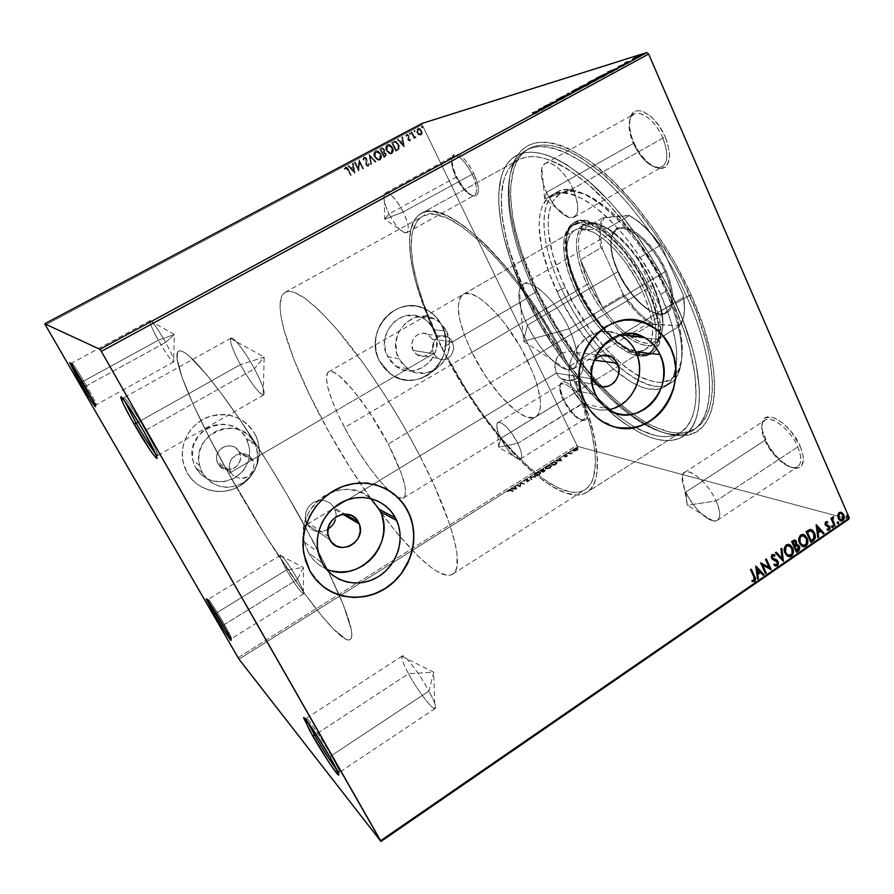 <?xml version="1.0" encoding="UTF-8"?>
<svg xmlns="http://www.w3.org/2000/svg" width="894" height="894" viewBox="0 0 894 894"><rect width="100%" height="100%" fill="white"/><g stroke="black" fill="none" stroke-linecap="round" stroke-linejoin="round"><path stroke-width="0.67" stroke-dasharray="4.47 3.35" d="M686.804 296.83C723.402 377.704 712.954 437.691 675.853 434.506C633.343 433.802 569.109 365.121 535.104 292.472L536.188 291.131C570.73 364.976 636.07 434.786 679.608 435.613C717.591 438.943 728.644 377.849 691.341 295.221L686.804 296.83L675.909 303.446C705.545 368.73 705.914 423.398 683.262 436.283C645.848 460.108 565.243 382.073 526.108 297.736L535.104 292.472C573.982 376.743 654.944 454.286 693.051 430.014C716.105 416.861 716.217 362.025 686.804 296.83C666.41 251.136 633.857 205.341 602.534 177.526C569.757 149.935 544.424 140.749 526.532 149.98C497.656 165.815 505.088 230.462 535.104 292.472L526.108 297.736C495.924 235.658 488.001 171.134 516.341 155.59C533.919 146.527 559.018 155.902 591.616 183.717C622.805 211.733 655.369 257.684 675.909 303.446L686.804 296.83L691.341 295.221L703.634 326.992L711.468 356.617L713.624 370.172L714.608 382.688L714.429 394.031L713.144 404.122L710.775 412.872L707.4 420.225L703.086 426.147L697.912 430.629L691.956 433.679L685.296 435.311L678.032 435.557L670.254 434.462L662.029 432.081L653.458 428.472L635.567 417.856L617.206 403.205L598.935 385.102L572.775 352.918L549.464 316.577L530.365 278.291L520.587 252.801L516.721 240.33L511.2 216.404L509.625 205.139L509.021 184.499L510.049 175.336L511.983 167.077L514.832 159.825L518.609 153.679L523.314 148.739L528.935 145.096L535.439 142.839L542.792 142.034L550.939 142.738L559.823 145.007L569.377 148.851L590.051 161.289L612.077 179.783L634.371 203.676L655.771 231.87L675.104 262.948L691.341 295.221C667.315 241.123 626.56 187.729 590.61 161.691C553.084 136.816 527.941 135.966 515.19 159.121C501.277 185.986 511.435 239.469 536.188 291.131L535.104 292.472C510.731 241.648 500.741 189.148 514.363 162.943C526.868 140.38 551.486 141.364 588.207 165.904C623.375 191.54 663.214 243.85 686.804 296.83M86.517 385.817C77.689 370.786 72.783 363.255 71.788 363.221L73.777 367.78L71.833 363.053C73.442 364.271 78.337 371.859 86.517 385.817L165.636 342.391C157.713 328.612 152.528 321.348 150.091 320.6C149.376 322.321 152.125 328.869 158.327 340.223L82.438 381.783L158.327 340.223C152.438 329.473 149.656 322.98 149.968 320.734C152.069 320.722 157.299 327.942 165.636 342.391L174.364 334.468L158.327 340.223L174.364 334.468L165.636 342.391C172.151 354.404 174.799 360.908 173.592 361.88C170.832 360.394 165.748 353.175 158.327 340.223C166.139 353.823 171.29 361.031 173.771 361.846C174.542 360.271 171.827 353.789 165.636 342.391L86.517 385.817C93.065 397.271 96.317 403.585 96.273 404.781L93.099 400.769L96.105 404.725C96.809 404.535 93.613 398.232 86.517 385.817L85.31 386.689L86.517 385.817M224.461 624.47C216.951 611.418 207.687 597.214 208.19 599.472L210.392 604.266L208.224 599.326C210.246 601.148 215.666 609.529 224.461 624.47L297.534 579.334C288.963 564.572 283.242 556.571 280.358 555.319C279.721 556.459 281.766 561.331 286.505 569.947L216.069 613.195L286.505 569.947C282.023 561.823 279.945 556.984 280.258 555.431C280.828 553.263 290.528 566.617 297.534 579.334L303.457 567.466L286.505 569.947L303.457 567.466L297.534 579.334C302.507 588.42 304.474 593.258 303.446 593.851C300.205 591.828 294.551 583.86 286.505 569.947C294.942 584.497 300.641 592.443 303.602 593.806C304.262 592.756 302.239 587.928 297.534 579.334L224.461 624.47L231.691 638.528L228.35 634.282L231.535 638.484C232.205 638.551 229.847 633.88 224.461 624.47L223.489 625.61L224.461 624.47M331.35 755.676C320.6 736.723 305.323 714.183 306.363 718.642L307.413 721.547L306.43 718.251C307.078 716.709 321.393 738.153 331.35 755.676L428.952 691.062C419.655 673.64 404.222 653.592 402.166 656.028C400.948 657.582 403.071 663.482 408.536 673.707L316.085 734.265L408.536 673.707C403.507 664.32 401.294 658.532 401.909 656.341C402.971 652.095 419.185 672.735 428.952 691.062L433.735 672.187L408.536 673.707L433.735 672.187L428.952 691.062C434.786 702.103 436.741 707.936 434.808 708.584C431.657 709.154 417.185 689.822 408.536 673.707C417.599 690.626 432.908 710.73 435.188 708.461C436.428 707.031 434.35 701.231 428.952 691.062L331.35 755.676C337.127 765.901 339.821 771.455 339.418 772.338L336.937 769.969L339.038 772.237C340.446 772.774 337.876 767.253 331.35 755.676L330.199 757.475L331.35 755.676M145.543 430.338C134.793 411.408 122.947 394.053 123.696 398.176L124.434 400.579L123.808 397.707C124.657 396.511 135.743 413.095 145.543 430.338L254.432 368.764C245.28 351.688 233.3 336.144 230.987 338.133C229.311 340.748 232.462 349.565 240.419 364.607L138.346 422.046L240.419 364.607C233.032 350.727 229.78 342.022 230.641 338.491C232.071 334.669 244.721 350.638 254.432 368.764L264.166 357.108L240.419 364.607L264.166 357.108L254.432 368.764C262.914 385.035 265.842 393.785 263.205 395.025C258.243 392.846 250.655 382.699 240.419 364.607C249.381 381.257 261.238 396.802 263.685 394.902C265.429 392.555 262.344 383.839 254.432 368.764L145.543 430.338C154.103 445.514 158.16 453.917 157.724 455.56L155.522 453.593L157.255 455.415C159.009 455.728 155.109 447.369 145.543 430.338L143.968 431.634L145.543 430.338M662.778 137.877C669.528 156.718 667.74 166.675 657.392 167.748C648.251 165.759 640.227 157.668 633.343 143.476L633.902 142.839C641.199 157.88 649.714 166.474 659.437 168.586C670.466 167.469 672.389 156.886 665.237 136.849L572.819 188.746C578.966 203.441 579.435 212.917 574.239 217.164C565.444 219.019 556.202 210.749 546.502 192.344L633.343 143.476C642.674 161.59 652.285 169.379 662.175 166.832C668.254 162.105 668.466 152.449 662.778 137.877C655.894 121.528 641.065 109.582 633.902 114.197C627.689 119.17 627.499 128.937 633.343 143.476L546.502 192.344C553.252 205.922 560.717 214.303 568.908 217.51C579.144 218.214 580.452 208.626 572.819 188.746L544.625 198.904L546.502 192.344L544.625 198.904L572.819 188.746C563.533 167.659 544.58 155.411 541.898 168.038C540.468 174.229 541.999 182.331 546.502 192.344C540.222 177.682 539.719 168.106 545.005 163.602C551.185 159.523 565.455 172.229 572.819 188.746L665.237 136.849L667.427 142.649L669.584 153.634L669.483 158.372L666.969 165.457L664.678 167.536L661.817 168.553L654.855 167.29L647.144 161.959L639.813 153.388L636.617 148.27L631.756 137.274L629.465 126.602L630.136 117.796L633.723 112.208L636.483 110.945L639.758 110.789L643.434 111.772L651.38 116.98L659.068 125.808L665.237 136.849C656.375 115.516 635.992 103.346 630.974 115.628C628.136 122.433 629.119 131.507 633.902 142.839L633.343 143.476C628.828 132.804 627.912 124.266 630.572 117.863C635.299 106.341 654.453 117.829 662.778 137.877M472.155 174.151C477.798 187.472 477.955 194.613 472.624 195.596C467.182 194.244 461.65 188.12 456.029 177.224L456.655 176.71C462.623 188.265 468.501 194.758 474.289 196.199C479.966 195.183 479.81 187.584 473.831 173.425L403.261 211.967C408.435 223.165 409.62 230.082 406.826 232.719C402.043 233.289 396.098 227.02 389.002 213.923L456.029 177.224C462.924 190.176 469.071 196.177 474.479 195.238C477.821 192.311 477.05 185.281 472.155 174.151C465.182 161.054 459.013 154.997 453.649 155.969C450.285 159.043 451.068 166.128 456.029 177.224L389.002 213.923C394.567 224.506 399.83 230.82 404.792 232.865C409.933 232.775 409.418 225.813 403.261 211.967L384.744 219.142L389.002 213.923L384.744 219.142L403.261 211.967C394.31 196.077 387.929 190.299 384.152 194.668C383.202 198.814 384.822 205.229 389.002 213.923C383.772 202.759 382.565 195.786 385.37 193.003C390.119 192.389 396.076 198.714 403.261 211.967L473.831 173.425L478.022 185.606L478.379 191.886L476.714 195.518L473.317 196.032L468.724 193.383L463.628 188.019L456.655 176.71L453.448 168.586L451.973 161.401L452.476 156.204L454.912 153.824L458.946 154.696L463.986 158.719L469.216 165.312L473.831 173.425C464.858 157.21 457.84 151.276 452.744 155.601C450.945 160.071 452.252 167.111 456.655 176.71L456.029 177.224C451.872 168.184 450.643 161.568 452.342 157.366C457.125 153.31 463.729 158.908 472.155 174.151M581.815 403.719C586.252 413.911 586.319 419.364 582.016 420.079C575.792 418.56 569.523 411.866 563.22 400.009L563.689 399.249C570.383 411.843 577.043 418.951 583.67 420.571C588.252 419.811 588.196 414.011 583.48 403.183L517.76 443.29C521.75 451.761 522.666 456.979 520.498 458.946C515.145 459.225 508.563 452.364 500.774 438.351L563.22 400.009C570.83 413.855 577.636 420.415 583.637 419.677C586.218 417.476 585.604 412.156 581.815 403.719C574.093 389.717 567.265 383.113 561.343 383.906C558.739 386.197 559.365 391.561 563.22 400.009L500.774 438.351C507.01 449.939 512.977 456.879 518.699 459.17C522.901 459.181 522.588 453.884 517.76 443.29L498.651 447.246L500.774 438.351L498.651 447.246L517.76 443.29C511.01 429.232 498.17 417.509 496.975 424.047C496.338 427.086 497.612 431.858 500.774 438.351C496.729 429.869 495.79 424.605 497.98 422.56C503.255 422.203 509.848 429.109 517.76 443.29L581.815 403.719L583.48 403.183L586.285 410.514L587.09 416.369L585.805 419.834L582.653 420.437L578.161 418.124L572.998 413.296L567.925 406.681L563.689 399.249L560.203 388.946L560.314 384.118L562.415 381.827L566.226 382.487L568.618 383.917L573.881 388.734L579.122 395.517L583.48 403.183C576.82 388.689 562.929 376.944 560.549 383.481C559.286 386.789 560.337 392.041 563.689 399.249L563.22 400.009C560.046 393.215 559.063 388.264 560.247 385.169C562.482 379.034 575.546 390.097 581.815 403.719M797.783 446.899C802.756 459.907 801.449 466.836 793.861 467.707C782.82 465.562 773.165 456.432 764.884 440.329L765.208 439.267C771.455 453.873 786.776 468.523 795.984 468.333C804.075 467.417 805.483 460.041 800.208 446.218L797.783 446.899L716.15 500.942C720.463 510.921 720.888 517.358 717.401 520.252C711.244 525.069 693.163 508.72 685.799 492.125L764.884 440.329C771.801 456.8 790.587 472.144 797.739 466.668C801.806 463.405 801.817 456.812 797.783 446.899C790.765 429.98 771.712 414.85 764.873 420.292C760.716 423.678 760.727 430.36 764.884 440.329L685.799 492.125C693.9 507.703 702.986 517.28 713.054 520.844C720.698 521.303 721.726 514.676 716.15 500.942L687.274 505.266L685.799 492.125L687.274 505.266L716.15 500.942C706.986 479.955 683.709 463.461 682.267 476.223C681.597 480.201 682.77 485.509 685.799 492.125C681.351 482.089 680.915 475.563 684.469 472.557C690.313 467.73 708.64 483.9 716.15 500.942L797.783 446.899L800.208 446.218L803.147 455.862L803.415 459.963L801.516 465.953L799.448 467.618L796.733 468.311L789.849 466.757L781.948 461.628L774.193 453.716L767.689 444.206L762.247 429.936L762.269 422.415L765.353 417.878L771.086 417.051L774.696 418.135L782.753 423.108L790.844 431.176L800.208 446.218C791.413 424.806 766.326 408.659 762.649 421.253C761.085 425.7 761.945 431.701 765.208 439.267L764.884 440.329C761.8 433.199 760.995 427.544 762.47 423.365C765.946 411.542 789.514 426.784 797.783 446.899M451.034 355.667L447.313 358.606L448.319 358.773L444.195 359.88L437.993 358.427L433.556 353.678L413.073 350.426L417.062 354.829C425.924 360.952 437.758 348.816 432.338 339.217L452.543 341.843L453.806 348.995L451.034 355.667L453.806 348.995L452.543 341.843L527.818 297.803C565.88 379.883 644.228 455.582 680.435 432.472C702.483 419.945 702.036 366.719 673.238 303.334L642.618 321.929L673.238 303.334L657.738 272.681L639.378 243.146L619.129 216.27L608.635 204.268L587.593 183.818L567.355 168.81L557.834 163.501L548.849 159.691L540.49 157.378L532.813 156.539L525.907 157.154L519.805 159.154L514.531 162.473L510.128 167.044L506.607 172.777L503.959 179.582L502.193 187.371L501.299 196.032L502.015 215.61L503.579 226.327L508.988 249.158L522.208 285.488L540.591 322.22L562.952 357.131L587.95 388.085L605.361 405.485L614.1 412.983L631.332 425.198L639.691 429.779L655.481 435.534L662.778 436.585L669.55 436.361L675.741 434.819L681.25 431.925L686 427.656L689.933 422.024L692.962 415.028L695.029 406.703L696.08 397.126L694.973 374.452L689.464 347.878L685.083 333.484L673.238 303.334C653.279 258.958 621.71 214.404 591.448 187.204C559.8 160.194 535.439 151.097 518.341 159.892C490.918 174.933 498.494 237.446 527.818 297.803L452.543 341.843L449.648 338.122L445.614 335.976L441.088 335.775L436.775 337.552C409.553 280.247 399.987 225.109 421.085 213.532C443.726 195.674 517.179 263.361 562.617 353.298L567.925 351.063L573.579 351.308L578.608 353.979L582.15 358.639L594.488 360.237L582.15 358.639L583.581 364.484L582.15 358.639L621.118 334.971L582.15 358.639L578.608 353.979L573.579 351.308L567.925 351.063L562.617 353.298L561.063 353.108L544.971 324.377L527.102 296.909L517.76 284.057L498.807 260.836L480.257 241.715L462.902 227.4L447.425 218.259L434.361 214.415L428.841 214.426L424.058 215.677L420.012 218.136L416.727 221.723L412.447 232.027L411.162 246.029L412.749 263.082L417.006 282.549L423.711 303.804L437.769 337.686L436.775 337.552L422.404 302.999L415.542 281.308L411.151 261.428L409.497 243.984L410.759 229.646L415.095 219.052L418.426 215.353L422.538 212.817L427.41 211.498L433.031 211.453L446.374 215.342L462.187 224.64L479.933 239.268L498.919 258.813L518.308 282.593L537.193 309.57L554.671 338.524L562.617 353.298L561.063 353.108C516.542 265.149 444.72 198.96 422.516 216.426C401.909 227.735 411.162 281.554 437.769 337.686L434.618 340.793L432.707 344.894L432.327 349.386L433.556 353.678L436.238 357.153L439.96 359.321L444.195 359.88L448.319 358.773C488.705 436.238 557.387 507.311 585 489.666C601.438 480.324 598.768 436.596 573.568 379.313L575.144 379.57L579.714 375.871L581.446 373.379L582.709 370.552L583.581 364.484L582.709 370.552L581.446 373.379L577.58 377.972L575.144 379.57C600.924 438.127 603.629 482.771 586.866 492.303C558.594 510.318 488.448 437.602 447.313 358.606L451.034 355.667M233.781 476.1L230.618 472.445L218.013 463.897C224.472 476.647 245.459 466.065 239.704 453.068L239.044 451.671L252.521 459.617L253.214 461.08L253.985 464.232L253.605 469.126L251.404 473.563L247.694 476.86L240.587 478.603L233.781 476.1L240.587 478.603L245.448 477.899L249.705 475.396L253.605 469.126L253.985 464.232L252.521 459.617L433.556 353.678L252.521 459.617L249.437 455.985L245.157 453.884L240.341 453.638L235.703 455.269L230.563 460.645L229.155 465.372L230.618 472.445L233.781 476.1M446.363 331.059C459.929 355.287 429.299 385.381 407.541 368.753L398.836 358.706L387.56 356.661L396.087 366.462C417.375 382.699 447.346 353.353 434.048 329.707L446.363 331.059L434.048 329.707L427.623 321.393L423.365 318.398L413.564 315.314L403.306 316.465L394.176 321.695L387.571 330.232L384.543 340.748L385.56 351.621L390.454 361.165L398.445 367.915L403.228 369.892L413.441 370.731L423.22 367.389L431.098 360.383L435.914 350.783L436.954 340.022L434.048 329.707C431.221 324.198 427.097 320.13 421.666 317.526C400.266 306.106 375.011 334.792 387.56 356.661L398.836 358.706C386.029 336.3 411.866 306.877 433.735 318.588C439.267 321.259 443.48 325.416 446.363 331.059L449.324 341.631L448.252 352.649L443.335 362.495L435.277 369.68L425.276 373.122L414.838 372.262L409.955 370.239L401.797 363.322L396.802 353.543L395.774 342.402L398.869 331.618L405.619 322.857L414.972 317.493L425.455 316.32L435.456 319.471L439.803 322.544L446.363 331.059M254.332 442.776L255.237 444.575C260.825 460.79 256.332 473.809 241.782 483.654C225.612 490.56 212.515 486.984 202.491 472.937L195.752 467.864C205.542 481.575 218.337 485.073 234.127 478.357C248.331 468.791 252.7 456.096 247.247 440.284L246.353 438.529L254.332 442.776L246.353 438.529L243.202 433.959L239.201 430.115L234.496 427.142L229.266 425.164L223.712 424.248L218.047 424.449L212.481 425.745L207.24 428.114L202.525 431.444L198.535 435.624L193.272 445.849L192.299 457.18L193.495 462.712L195.752 467.864L198.993 472.445L203.072 476.256L207.844 479.184L213.118 481.084L224.327 481.642L234.999 477.865L243.548 470.367L248.688 460.287L249.672 449.112L246.353 438.529C232.541 409.91 184.086 429.288 192.88 460.499L195.752 467.864L202.491 472.937L199.541 465.372C190.545 433.355 240.207 413.43 254.332 442.776L256.567 448.017L257.729 453.627L256.712 465.081L251.438 475.44L242.687 483.14L231.747 487.018L225.97 487.319L220.27 486.47L214.873 484.526L209.978 481.542L205.799 477.631L202.491 472.937L200.178 467.651L198.96 461.974L198.881 456.13L199.954 450.341L202.145 444.843L205.352 439.848L209.442 435.557L214.269 432.126L219.645 429.701L225.344 428.36L231.144 428.148L236.832 429.086L242.196 431.109L247.001 434.16L251.102 438.094L254.332 442.776M254.745 433.668L255.349 434.819C264.434 452.587 256.902 476.446 239.033 486.459C221.287 496.706 197.06 490.571 187.148 472.859L187.092 472.825C197.004 490.527 221.231 496.662 238.966 486.414C256.846 476.413 264.378 452.554 255.293 434.786L257.584 440.463L259.092 447.749L259.159 455.236L257.774 462.623L254.991 469.663L250.923 476.066L245.716 481.609L239.547 486.079L232.663 489.297L225.322 491.141L217.79 491.532L210.347 490.437L203.307 487.912L196.915 484.023L191.439 478.927L187.092 472.825L184.063 465.93L182.454 458.521L182.354 450.889L183.762 443.346L186.611 436.171L190.802 429.668L196.155 424.08L202.469 419.621L209.487 416.481L216.929 414.749L224.506 414.503L231.915 415.744L238.899 418.414L245.157 422.393L250.488 427.533L254.678 433.635C243.57 416.772 228.004 411.229 207.978 417.017C190.422 423.622 179.236 443.469 182.946 461.639L187.092 472.825L182.991 461.673C179.281 443.502 190.467 423.655 208.034 417.04C228.059 411.262 243.626 416.794 254.745 433.668L257.64 440.496L259.148 447.782L259.215 455.269L257.83 462.667L255.058 469.696L250.979 476.111L245.772 481.654L239.603 486.124L232.719 489.342L225.377 491.186L217.845 491.577L210.403 490.482L203.351 487.956L196.959 484.067L191.484 478.972L187.148 472.859L184.108 465.964L182.51 458.555L182.398 450.922L183.806 443.379L186.656 436.205L190.847 429.701L196.211 424.102L202.525 419.655L209.542 416.503L216.985 414.782L224.562 414.537L231.971 415.777L238.955 418.437L245.224 422.426L250.555 427.567L254.745 433.668M441.759 325.237C459.695 357.231 418.56 396.545 390.22 373.714L379.659 361.243L390.142 373.692C418.47 396.523 459.605 357.209 441.658 325.226L444.229 331.897L445.514 338.982L445.491 346.213L444.139 353.309L441.513 360.036L437.725 366.104L432.908 371.323L427.231 375.469L420.918 378.385L414.201 379.961L407.318 380.129L400.557 378.877L394.165 376.24L388.387 372.317L383.459 367.244L379.57 361.232L376.888 354.493L375.525 347.297L375.514 339.932L376.888 332.691L379.57 325.852L383.47 319.683L388.409 314.431L394.22 310.307L400.646 307.458L407.452 305.994L414.369 305.96L421.108 307.346L427.444 310.106L433.109 314.118L437.915 319.225L441.658 325.226C437.714 317.526 431.903 311.95 424.225 308.519C395.684 294.282 362.986 332.423 379.57 361.232L379.659 361.243C363.065 332.434 395.774 294.294 424.315 308.519C432.003 311.961 437.814 317.526 441.759 325.237L444.318 331.909L445.614 338.994L445.581 346.224L444.229 353.331L441.614 360.047L437.825 366.127L432.998 371.334L427.321 375.48L421.007 378.408L414.28 379.984L407.407 380.151L400.646 378.9L391.259 374.452L385.884 369.926L381.459 364.361L378.151 357.946L376.117 350.951L375.424 343.631L376.117 336.289L378.151 329.216L381.459 322.678L385.906 316.934L391.304 312.229L397.461 308.721L404.11 306.553L411.005 305.793L417.867 306.486L424.438 308.575L430.461 311.972L435.724 316.554L441.759 325.237M336.055 513.614L334.322 507.848L344.838 514.05L334.322 507.848L336.055 513.614L336.021 516.687L336.055 513.614M327.897 529.393L322.175 531.561L327.897 529.393M319.192 531.762L322.175 531.561L316.252 531.371L319.192 531.762M313.481 530.388L316.252 531.371L310.978 528.846L313.481 530.388M307.134 524.342L310.978 528.846L307.134 524.342L304.72 525.806L328.389 571.411L339.284 595.113C350.694 622.123 354.326 636.964 350.18 639.635C338.625 646.753 274.447 556.18 228.674 473.585L230.618 472.445L228.674 473.585C194.333 412.391 169.961 355.901 178.621 351.141C184.22 348.649 199.541 364.238 224.573 397.908C248.968 431.321 279.9 480.592 304.72 525.806L307.134 524.342L305.323 518.52L305.826 512.296L308.598 506.63L313.235 502.439L319.035 500.338L325.092 500.651L330.467 503.288L334.322 507.848L556.303 373.144L559.42 377.436L563.723 380.084L568.651 380.743L573.568 379.313L568.651 380.743L563.723 380.084L559.42 377.436L556.303 373.144L334.322 507.848L330.467 503.288L325.092 500.651L319.035 500.338L313.235 502.439L308.598 506.63L305.826 512.296L305.323 518.52L307.134 524.342L329.718 539.652L307.134 524.342M591.984 378.81L556.303 373.144L554.738 364.964L557.32 357.03L561.063 353.108L557.32 357.03L555.14 362.159L554.805 367.803L556.303 373.144L591.984 378.81M370.675 498.517C344.413 472.837 294.394 505.132 304.496 542.222L308.441 552.693L322.298 563.131L308.441 552.693C312.632 560.125 318.555 565.544 326.209 568.953M619.799 334.948L619.587 334.837C591.202 318.812 556.638 359.6 573.143 390.354L595.493 394.422L573.143 390.354C575.87 395.997 579.636 400.568 584.419 404.066C591.806 409.228 599.874 411.095 608.635 409.664M616 427.388L608.613 425.019L600.243 420.314L592.901 413.821L586.889 405.753L582.441 396.433L579.759 386.23L578.943 375.525L580.05 364.763L585.168 349.442L590.699 340.379L597.673 332.646L605.797 326.556L614.748 322.354L624.168 320.164L632.125 319.951C595.762 315.705 565.891 366.082 584.452 401.238L584.452 401.238C587.984 408.547 592.767 414.559 598.812 419.264L615.988 427.388M384.286 487.979L375.189 484.637L364.54 482.995L353.622 483.553L342.871 486.325L332.691 491.197L323.494 498.003L312.352 511.256L305.267 527.091L303.144 538.389L303.211 549.743L305.446 560.717L309.771 570.864L322.399 585.995L315.984 579.781L309.771 570.864L303.982 554.459M642.562 321.952L622.168 334.334L642.562 321.952M848.819 519.168L577.971 446.519L238.977 659.18L577.971 446.519L848.819 519.168M575.054 451.068L573.266 451.034L573.277 450.04L577.513 448.598L577.915 449.436L576.027 450.766L574.842 450.632L576.798 449.838L575.054 451.068L573.143 450.945L574.026 449.447L577.513 448.598L578.005 449.213L577.01 450.274L578.005 449.213L577.669 448.341L573.814 449.023L572.931 450.509L575.054 451.068M567.869 453.359L572.607 452.945L570.73 454.163L567.668 452.923L570.73 454.163L567.869 453.359L572.607 452.945L570.73 454.163L571.277 453.817L570.64 453.269L572.283 453.236L572.395 452.509L570.45 453.504L568.215 452.576L567.869 453.359M566.964 456.577L565.064 456.979L565.131 455.616L563.175 456.611L565.556 455.258L566.159 455.538L565.667 456.655L567.623 455.795L567.12 456.476L567.411 455.359L566.964 456.577L564.986 456.935L565.332 455.638L563.175 456.611L565.902 455.303L565.734 456.678L567.623 455.795L566.841 455.493L565.734 456.678L565.69 454.867L562.963 456.175L563.756 456.488L565.131 455.202L565.164 457.024L566.964 456.577M552.023 463.304L555.319 462.053L557.342 462.679L554.168 465.539L550.358 464.355L551.81 462.868L550.145 463.919L556.638 462.142L556.839 463.729L554.168 465.539L550.145 463.919L554.168 465.539L556.839 463.729L556.94 461.963L552.023 463.304M539.641 471.071L543.373 469.384L544.155 469.808L543.675 470.467L545.474 470.613L543.407 472.3L539.641 471.071L543.407 472.3L539.641 471.071L543.854 469.439L543.675 470.467L545.362 470.412L543.407 472.3L545.161 470.3L543.675 470.467L543.641 469.004L540.87 469.73L539.641 471.071M529.896 477.184L536.031 476.927L530.835 477.463L531.874 479.542L531.271 479.922L529.684 476.748L531.271 479.922L529.896 477.184L536.031 476.927L530.835 477.463L531.874 479.542L531.271 479.922L531.874 479.542L530.623 477.027L535.428 477.318L535.819 476.491L529.896 477.184M517.213 485.151L519.917 486.135L520.856 482.861L524.521 484.168L521.224 483.542L520.286 486.828L516.654 485.498L516.989 484.716L516.654 485.498L519.917 486.135L520.856 482.861L524.521 484.168L521.224 483.542L520.286 486.828L516.654 485.498L520.286 486.828L521.001 483.106L524.521 484.168L520.643 482.425L519.917 486.135L517.213 485.151M510.44 490.605L507.401 491.622L510.027 490.024L513.402 491.152L512.843 491.499L510.228 490.158L512.843 491.499L510.44 490.605L507.401 491.622L508.373 490.605L510.966 490.236L513.402 491.152L512.843 491.499L513.19 490.705L510.753 489.8L508.161 490.169L507.189 491.186L507.96 491.555L508.518 490.303L510.44 490.605M516.71 489.074L510.742 489.208L515.324 487.487L515.525 486.202L516.799 489.018L510.742 489.208L515.324 487.487L515.525 486.202L516.799 489.018L515.313 485.766L514.698 486.157L515.324 487.487L513.268 488.772L510.53 488.772L516.71 489.074M525.203 480.044L527.873 479.497L527.728 481.575L529.896 480.268L527.315 481.955L526.667 481.52L527.169 479.776L524.365 481.352L524.979 479.609L524.365 481.352L525.203 480.044L527.728 479.43L527.516 481.542L529.896 480.268L529.114 481.374L526.935 481.888L527.169 479.776L524.365 481.352L525.314 479.765L527.058 479.396L526.935 481.888L529.114 481.374L529.673 479.832L527.516 481.542L527.683 479.083L525.203 480.044M534.802 475.887L534.623 474.312L538.456 472.378L540.926 472.702L539.551 474.815L536.746 475.91L534.59 475.452L539.339 474.379L534.4 475.664L535.662 473.474L540.401 472.39L539.551 474.815L540.624 472.177L535.45 473.049L534.187 475.228L534.802 475.887M545.575 469.115L545.362 467.573L549.184 465.64L551.687 465.953L550.346 468.031L547.53 469.126L545.362 468.679L550.123 467.596L545.15 468.892L546.39 466.746L551.151 465.64L550.346 468.031L551.397 465.439L546.178 466.31L544.938 468.456L545.575 469.115M561.655 460.835L555.509 461.125L560.091 459.382L559.588 458.555L560.192 458.186L561.756 460.768L555.509 461.125L560.091 459.382L559.588 458.555L560.192 458.186L561.756 460.768L559.979 457.75L559.376 458.119L560.091 459.382L558.068 460.645L555.297 460.689L561.655 460.835M566.416 454.532L567.187 453.56L566.338 453.716L566.416 454.532M570.618 451.883L571.389 450.922L570.54 451.079L570.618 451.883M577.446 447.603L578.228 446.631L577.368 446.788L577.446 447.603M422.158 124.814L45.337 325.003L422.158 124.814L576.887 445.29L422.158 124.814M238.05 657.705L576.887 445.29L577.971 446.519L576.887 445.29L238.05 657.705M418.794 134.882L416.716 131.787L417.766 128.546L419.979 128.758L421.979 131.843L421.365 134.726L418.794 134.882L421.096 134.994L418.794 134.882L417.129 132.96L417.766 128.546L421.543 130.602L422.046 133.15L420.918 135.05L422.225 133.094L421.722 130.558L418.537 128.289L417.766 128.546L417.129 132.96L418.794 134.882M410.972 132.301L411.575 131.977L414.045 136.581L416.09 137.352L415.33 137.911L414.179 137.341L414.023 138.592L410.972 132.301L414.201 138.536L410.972 132.301L411.575 131.977L413.743 136.201L416.09 137.352L414.179 137.341L414.023 138.592L414.805 138.212L414.179 137.341L415.911 137.765L415.654 136.793L413.743 136.201L411.754 131.921L410.972 132.301M409.888 140.939L407.82 139.643L407.932 135.575L405.775 136L406.602 134.48L407.876 134.581L408.882 135.877L408.726 139.877L410.625 139.419L409.888 140.939L410.793 139.363L409.53 141.051L407.932 139.9L408.145 135.91L407.116 135.218L406.401 136.391L405.775 136L406.96 134.357L408.77 135.62L408.424 138.961L409.396 140.202L410 139.073L410.793 139.363L410 139.073L409.564 140.146L408.547 139.609L408.949 135.564L407.139 134.301L405.775 136L406.58 136.346L407.295 135.173L408.323 135.854L407.932 139.9L409.888 140.939M393.449 141.61L396.455 141.643L399.048 145.443L398.936 148.985L395.841 151.22L391.606 142.593L394.69 141.174L398.545 144.202L398.769 149.264L395.841 151.22L391.606 142.593L395.841 151.22L398.947 149.209L398.724 144.157L394.857 141.129L393.449 141.61M379.76 148.885L382.252 147.812L384.208 149.063L384.286 152.371L385.638 153.31L386.286 155.221L384.029 157.523L379.76 148.885L384.029 157.523L379.76 148.885L382.04 147.823L384.454 149.499L384.286 152.371L385.929 153.813L385.158 156.919L384.029 157.523L385.325 156.875L386.107 153.768L384.286 152.371L384.621 149.443L382.207 147.767L379.76 148.885M368.987 154.617L375.949 161.836L375.279 162.194L370.082 156.685L371.39 164.272L370.719 164.641L369.088 154.561L375.949 161.836L375.279 162.194L370.082 156.685L371.39 164.272L370.719 164.641L371.546 164.239L370.082 156.685L375.279 162.194L376.117 161.803L368.987 154.617M354.952 162.082L358.181 168.53L358.986 159.937L363.31 168.597L362.685 168.921L359.466 162.473L358.662 171.067L354.337 162.406L355.119 162.037L354.337 162.406L354.952 162.082L358.181 168.53L358.852 160.004L363.31 168.597L362.685 168.921L359.466 162.473L358.662 171.067L354.337 162.406L358.662 171.067L359.466 162.473L362.685 168.921L363.467 168.553L359.153 159.892L358.338 168.485L354.952 162.082M347.598 169.67L345.956 167.815L344.793 169.312L344.134 168.821L345.162 166.999L347.051 167.413L350.649 175.403L345.889 167.815L344.793 169.312L344.134 168.821L345.754 166.832L348.179 169.257L351.107 175.101L350.493 175.436L351.264 175.068L348.336 169.212L345.9 166.787L344.134 168.821L344.95 169.279L346.045 167.77L347.598 169.67M354.739 173.168L347.8 165.882L348.481 165.524L350.705 167.86L352.974 166.653L352.415 163.434L353.096 163.066L354.896 173.134L347.8 165.882L348.481 165.524L350.705 167.86L352.974 166.653L352.415 163.434L353.096 163.066L354.996 173.078L353.253 163.032L352.415 163.434L353.13 166.608L350.861 167.815L348.638 165.479L347.8 165.882L354.739 173.168M363.78 157.109L365.445 157.221L366.819 158.964L366.663 164.82L367.903 165.301L368.429 163.613L369.177 163.893L369.066 165.178L367.635 166.318L365.914 164.932L365.702 158.406L364.182 158.014L363.646 160.127L362.919 159.959L363.78 157.109L362.919 159.959L363.78 157.109L366.652 158.551L366.551 164.63L367.59 165.39L368.429 163.613L369.177 163.893L368.35 166.183L365.914 164.932L366.037 158.886L364.182 158.014L363.646 160.127L362.919 159.959L363.802 160.082L364.182 158.014L366.194 158.841L365.914 164.932L368.518 166.139L369.334 163.848L368.429 163.613L367.758 165.345L366.551 164.63L366.808 158.506L363.78 157.109M374.508 157.098L373.793 153.746L374.709 151.432L376.944 150.673L379.145 151.801L381.269 155.511L380.464 159.568L377.436 160.093L374.675 157.053L379.022 160.294L379.972 160.015L378.855 160.339L374.508 157.098C373.267 154.662 373.547 152.606 375.357 150.952L376.273 150.661L380.676 153.869C381.939 156.338 381.649 158.394 379.805 160.06L379.972 160.015C381.816 158.35 382.107 156.294 380.844 153.824L376.441 150.617L375.525 150.907C373.714 152.561 373.435 154.606 374.675 157.053L374.508 157.098M386.376 150.773L385.66 147.432L386.577 145.13L388.801 144.37L390.991 145.498L393.103 149.197L392.298 153.254L389.281 153.768L386.543 150.728L390.913 153.969L391.807 153.69L390.745 154.014L386.376 150.773C385.146 148.337 385.426 146.292 387.225 144.638L388.085 144.359L392.511 147.566C393.762 150.024 393.472 152.081 391.639 153.734L391.807 153.69C393.639 152.036 393.93 149.98 392.678 147.51L388.253 144.314L387.393 144.593C385.593 146.247 385.314 148.292 386.543 150.728L386.376 150.773M404.043 146.828L397.305 139.565L397.964 139.218L400.132 141.543L402.356 140.358L401.819 137.162L402.479 136.816L404.222 146.784L397.305 139.565L397.964 139.218L400.132 141.543L402.356 140.358L401.819 137.162L402.479 136.816L404.323 146.728L402.646 136.76L401.819 137.162L402.523 140.313L400.3 141.498L398.143 139.162L397.305 139.565L404.043 146.828M409.351 133.932L409.508 132.938L410.447 133.653L409.698 134.335L410.38 134.323L409.351 133.932L409.508 132.938L410.357 133.385L410.201 134.379L410.536 133.34L409.508 132.938L409.351 133.932M413.989 131.463L414.146 130.468L415.084 131.183L414.347 131.865L415.017 131.854L413.989 131.463L414.146 130.468L414.995 130.926L414.838 131.91L415.174 130.87L414.146 130.468L413.989 131.463M421.532 127.451L422.18 126.501L422.571 127.719L421.532 127.451L422.56 127.842L421.532 127.451L421.812 126.423L422.56 127.842L422.717 126.859L421.689 126.467L421.532 127.451M447.313 358.606L448.319 358.773L468.21 392.79L482.771 414.28L497.992 434.205L513.491 452.029L528.89 467.216L543.753 479.251L557.632 487.632L570.048 491.89L575.557 492.359L580.508 491.655L584.855 489.756L588.531 486.638L591.47 482.291L593.65 476.714L595.471 461.952L595.069 452.845L591.504 431.523L584.274 406.681L573.568 379.313L575.144 379.57L586.106 407.597L590.275 420.705L595.795 444.43L597.136 454.822L597.047 472.255L595.65 479.184L593.426 484.872L590.398 489.297L586.632 492.46L582.173 494.371L577.099 495.064L565.332 492.907L551.833 486.347L537.093 475.832L529.416 469.238L513.715 453.716L490.091 425.589L467.562 393.282L447.313 358.606M526.108 297.736L510.608 260.031L503.568 235.848L501.154 224.316L498.707 202.849L498.74 193.104L501.433 176.129L504.127 169.089L507.725 163.144L512.228 158.394L517.626 154.93L523.884 152.818L530.991 152.136L538.87 152.952L547.486 155.288L556.738 159.177L566.55 164.608L587.436 180.04L609.16 201.105L620.011 213.487L640.942 241.246L650.731 256.254L668.343 287.566L682.535 319.18L692.638 349.442L696.024 363.579L699.376 389.08L699.343 400.177L698.225 410.033L696.068 418.571L692.906 425.745L688.827 431.511L683.899 435.859L678.2 438.798L671.807 440.34L664.801 440.53L657.28 439.401L649.323 436.998L641.009 433.4L623.61 422.851L614.692 416.056L596.734 399.763L570.495 369.792L554.157 347.04L539.227 322.801L526.108 297.736L537.339 291.165C576.161 375.424 657.213 452.833 695.487 428.449C718.642 415.241 718.877 360.36 689.509 295.176L675.909 303.446C705.545 368.73 705.914 423.398 683.262 436.283C645.848 460.108 565.243 382.073 526.108 297.736C495.924 235.658 488.001 171.134 516.341 155.59C533.919 146.527 559.018 155.902 591.616 183.717C622.805 211.733 655.369 257.684 675.909 303.446L689.509 295.176C669.159 249.504 636.617 203.754 605.249 175.984C572.439 148.438 547.05 139.308 529.069 148.583C500.07 164.485 507.367 229.166 537.339 291.165L526.108 297.736L539.227 322.801L554.157 347.04L570.495 369.792L596.734 399.763L614.692 416.056L623.61 422.851L641.009 433.4L649.323 436.998L657.28 439.401L664.801 440.53L671.807 440.34L678.2 438.798L683.899 435.859L688.827 431.511L692.906 425.745L696.068 418.571L698.225 410.033L699.343 400.177L699.376 389.08L696.024 363.579L692.638 349.442L682.535 319.18L668.343 287.566L650.731 256.254L640.942 241.246L620.011 213.487L609.16 201.105L587.436 180.04L566.55 164.608L556.738 159.177L547.486 155.288L538.87 152.952L530.991 152.136L523.884 152.818L517.626 154.93L512.228 158.394L507.725 163.144L504.127 169.089L501.433 176.129L498.74 193.104L498.707 202.849L501.154 224.316L503.568 235.848L510.608 260.031L526.108 297.736M228.674 473.585L209.107 437.121L193.126 404.189L182.018 377.212L177.023 358.662L177.604 352.169L179.146 350.917L181.56 351.085L184.834 352.717L188.98 355.846L206.358 374.318L221.6 393.863L239.067 418.448L267.597 462.321L286.717 494.047L313.001 541.161L327.606 569.813L343.475 605.249L351.107 628.884L351.789 633.868L351.565 637.377L350.47 639.422L348.548 640.037L345.844 639.266L333.596 629.231L322.555 616.838L302.898 591.303L265.697 535.931L228.674 473.585C194.333 412.391 169.961 355.901 178.621 351.141C184.22 348.649 199.541 364.238 224.573 397.908C248.968 431.321 279.9 480.592 304.72 525.806L419.901 455.918C396.791 411.218 365.814 363.757 339.631 332.534C312.576 301.211 294.405 287.801 285.108 292.316C270.457 300.373 289.321 358.438 321.874 419.04L228.674 473.585L321.874 419.04C364.953 501.053 433.288 586.397 452.71 574.16C464.902 568.048 453.135 519.906 419.901 455.918L304.72 525.806L328.389 571.411L339.284 595.113C350.694 622.123 354.326 636.964 350.18 639.635C338.625 646.753 274.447 556.18 228.674 473.585L209.107 437.121L193.126 404.189L182.018 377.212L177.023 358.662L177.604 352.169L179.146 350.917L181.56 351.085L184.834 352.717L188.98 355.846L206.358 374.318L221.6 393.863L239.067 418.448L267.597 462.321L286.717 494.047L313.001 541.161L327.606 569.813L343.475 605.249L351.107 628.884L351.789 633.868L351.565 637.377L350.47 639.422L348.548 640.037L345.844 639.266L333.596 629.231L322.555 616.838L302.898 591.303L265.697 535.931L228.674 473.585M384.275 487.979C346.369 467.249 293.601 509.826 303.882 554.381M389.762 491.041L385.158 488.415M322.466 586.062L323.84 587.134M616.1 427.41L617.687 427.734M621.833 336.055L615.53 333.183L608.792 331.763L601.863 331.853L595.024 333.451L588.543 336.502L582.664 340.905L577.625 346.481L573.635 353.018L570.841 360.26L569.366 367.926L569.266 375.692L570.551 383.269L573.143 390.354L576.954 396.679L581.826 401.987L587.559 406.077L593.929 408.804L600.69 410.067L607.585 409.832L614.334 408.111M591.437 377.514L590.476 369.747L592.197 363.746L593.895 360.975C590.319 366.093 589.504 371.602 591.437 377.514M379.212 509.289L374.91 502.853L369.401 497.466L362.908 493.332L355.667 490.616L347.956 489.443L340.055 489.867L332.277 491.868L324.935 495.388L318.309 500.282L312.676 506.384L308.251 513.447L305.212 521.191L303.681 529.304L303.725 537.484L305.335 545.385L308.441 552.693L312.922 559.152L318.588 564.483L325.215 568.506L332.546 571.054M382.174 516.531L380.419 511.781M239.044 451.671L236.05 448.173L231.915 446.14L227.255 445.86L222.785 447.402L219.186 450.531L217.007 454.778L216.605 459.471L218.013 463.897L221.042 467.394L225.199 469.406L229.847 469.652L234.306 468.087L237.871 464.969L240.028 460.756L240.43 456.085L239.044 451.671C233.01 439.412 212.493 448.531 217.03 461.55L218.013 463.897L230.618 472.445L229.155 467.819L229.624 462.947L231.937 458.544L235.703 455.269L240.341 453.638L245.157 453.884L249.437 455.985L252.521 459.617L239.044 451.671M432.338 339.217L427.902 334.524L423.834 333.261L419.588 333.764L415.822 335.943L413.095 339.485L411.843 343.844L413.073 350.426L415.777 353.879L419.532 355.946L423.767 356.315L427.835 354.929L432.305 350.113L433.545 345.777L433.154 341.296L432.338 339.217L427.712 334.423C418.828 329.104 407.787 341.128 413.073 350.426L433.556 353.678L432.327 349.386L432.707 344.894L434.618 340.793L437.769 337.686L436.775 337.552L441.088 335.775L445.614 335.976L449.648 338.122L452.543 341.843L432.338 339.217M753.865 576.921L750.155 569.601L750.926 569.076L750.155 569.601L753.865 576.921M752.145 581.558L751.731 580.318L754.078 580.429L753.441 576.775L754.156 579.446L753.374 580.407L751.731 580.318L752.145 581.558M762.928 574.976L760.179 572.35L762.928 574.976M757.497 578.72L755.374 566.025L757.497 578.72M757.218 572.931L759.352 571.467L756.626 568.584L759.766 571.624L757.218 572.931M765.376 573.289L760.369 562.617L765.376 573.289M768.795 567.366L765.152 559.342L765.901 558.817L765.152 559.342L768.795 567.366M770.684 569.634L762.224 564.963L770.684 569.634M775.411 566.014L773.634 564.896L773.992 563.935L773.634 564.896L775.556 566.036M774.673 560.326L777.098 562.605L776.618 564.427L775.478 564.829L776.774 564.818L777.322 562.058L775.009 560.437M773.511 559.979L771.22 558.113L771.835 554.403L773.276 554.202L771.466 554.727L770.919 557.174L772.003 559.219L773.746 560.057M774.305 555.867L773.466 555.487L774.305 555.867M773.478 558.784L775.232 559.309M775.411 559.376L773.142 558.672M783.412 561.331L774.997 552.604L776.249 552.179L774.997 552.604L783.412 561.331M781.881 558.549L780.585 548.771L781.412 548.212L780.585 548.771L781.881 558.549M789.637 544.737L786.105 544.647L783.993 548.156L784.954 553.498L788.329 556.515L784.72 553.028C783.3 550 783.68 547.262 785.871 544.792L788.955 544.412M788.34 556.515L788.977 556.616M791.447 548.335L791.76 553.218L790.475 554.951L788.419 555.33L790.475 554.951C792.274 552.984 792.598 550.782 791.447 548.335L788.966 545.642L791.447 548.335M795.135 540.322L793.671 539.987L791.302 541.44L796.096 552.157L791.302 541.44L794.755 540.077M796.219 544.524L797.549 544.647L796.219 544.524M796.822 545.552L798.219 546.726L798.376 548.558L796.353 550.548L798.219 546.726L797.303 545.698M794.23 541.161L795.615 543.496L794.084 545.463L795.369 542.155L794.688 541.295M804.086 534.836L802.253 534.266L800.354 534.88L798.42 538.803L799.672 544.021L802.857 546.592L799.202 543.094C797.794 540.065 798.174 537.339 800.354 534.88L803.337 534.489M802.857 546.603L803.415 546.692M802.868 535.573L805.036 537.015L806.399 540.088L805.807 544.066L802.924 545.418L804.902 545.027C806.69 543.071 807.014 540.87 805.885 538.434L803.36 535.718M810.769 542.055L805.74 531.55L809.673 529.36L811.037 529.527L809.025 529.527L805.74 531.55L810.769 542.055M810.478 530.634L812.747 532.332L813.998 536.299L813.305 538.601L810.735 540.658L813.395 538.467L813.361 533.483L810.992 530.779M823.061 533.606L820.368 531.002L823.061 533.606M817.786 537.238L815.764 524.7L817.786 537.238M817.507 531.539L819.574 530.12L816.96 527.236L820.021 530.243L817.507 531.539M825.832 521.794L826.861 521.615L825.832 521.794M827.576 530.12L826.916 528.812L826.816 529.818L827.777 530.142M827.978 526.365L828.772 528.063L827.654 529.092L828.738 529.069L829.084 527.192L828 526.376M826.57 526.108L824.883 524.677L825.385 521.671L824.737 524.309L826.648 526.13M831.744 527.08L831.822 525.549L831.185 526.264L831.744 527.08M834.404 526.242L830.548 518.319L831.275 517.805L830.548 518.319L834.404 526.242M831.778 518.956L832.493 516.799L833.621 516.81L832.28 516.989L831.778 518.956M837.957 521.962L836.907 522.051L837.086 523.381L837.7 523.649L836.918 523.091L837.142 521.783L837.834 521.817M837.834 515.246L838.795 512.486L840.874 512.206L838.505 512.709L837.834 515.246M840.651 520.956L837.868 518.375L837.376 515.123L838.214 519.045L840.651 520.956M842.506 515.212L842.617 518.688L840.74 519.872L841.88 519.593L842.506 515.212L840.718 513.29L842.506 515.212M847.087 515.704L846.037 515.771L846.205 517.101L846.83 517.369L846.037 516.821L846.26 515.514L846.92 515.547M536.434 111.694L536.769 112.443L532.88 113.504L532.545 112.767L532.88 113.504L533.506 112.499L538.747 111.705L537.685 112.521L537.339 111.772L537.685 112.521L534.836 113.884L534.489 113.136L534.836 113.884L534.534 113.113L534.824 113.761L536.4 113.024L536.109 112.398L536.4 113.024L536.78 112.063L537.618 112.242L536.434 111.694M532.88 113.504L537.652 112.242L534.836 113.884L538.825 111.739L532.88 113.504M538.512 109.526L538.847 110.264L538.702 109.56L538.993 110.185L540.077 109.772L538.847 110.264L538.512 109.526M540.278 109.705L548.57 106.565L548.234 105.827L548.57 106.565L547.62 107.079L547.273 106.341L547.62 107.079L544.524 108.252L544.189 107.515L544.524 108.252L541.172 109.649L542.055 110.107L541.719 109.359L542.055 110.107L541.093 110.621L540.758 109.884L541.093 110.621L538.847 110.264L541.093 110.621L548.57 106.565L540.278 109.705M540.334 109.839L543.541 108.621L540.334 109.839M543.261 108.018L543.541 108.621L543.261 108.018M550.872 104.397L551.207 105.134L550.324 105.615L549.989 104.866L550.324 105.615L544.368 107.269L544.033 106.542L544.368 107.269L544.234 106.487L544.547 107.168L554.481 102.955L554.202 102.329L554.481 102.955L550.011 104.207L549.676 103.48L550.011 104.207L550.637 103.201L550.883 103.738L556.895 102.05L556.56 101.301L556.895 102.05L556.359 101.413L556.705 102.151L546.748 106.375L546.502 105.85L551.207 105.134L550.872 104.397M550.324 105.615L544.547 107.168L554.481 102.955L550.883 103.738L556.895 102.05L546.748 106.375L550.324 105.615M563.633 97.502L563.969 98.251L560.091 100.005L559.756 99.268L560.091 100.005L560.203 99.089L560.482 99.715L563.276 98.463L562.996 97.837L563.276 98.463L564.069 97.848L563.488 97.155L563.823 97.893L562.941 98.217L562.605 97.48L562.941 98.217L560.527 99.279L560.192 98.541L560.527 99.279L558.404 100.217L558.068 99.48L558.404 100.217L557.04 100.72L556.705 99.983L556.671 100.799L557.375 99.446L557.644 100.027L560.829 98.564L560.504 97.826L560.829 98.564L560.192 98.083L560.527 98.821L558.247 99.86L557.912 99.122L557.677 100.296L557.61 99.67L557.878 100.262L559.186 99.748L558.895 99.122L559.186 99.748L560.851 98.999L560.572 98.374L560.851 98.999L564.505 96.999L565.109 97.334L563.969 98.251L563.633 97.502M560.091 100.005L565.198 97.435L558.046 99.815L564.114 97.848L560.091 100.005M570.651 93.658L570.987 94.395L561.264 98.105L560.929 97.379L561.264 98.105L561.924 96.988L562.203 97.591L569.567 94.786L567.31 93.915L567.645 94.641L568.517 93.993L571.132 94.317L570.797 93.579L570.987 94.395L570.651 93.658M561.264 98.105L569.567 94.786L567.645 94.641L568.584 94.138L571.132 94.317L561.264 98.105M572.35 91.959L572.685 92.697L571.791 92.887L573.669 91.333L573.4 90.741L573.669 91.333L582.206 87.824L572.685 92.697L572.35 91.959M573.669 91.333L571.635 92.875L574.887 91.914L582.396 87.869L573.669 91.333M580.407 88.495L581.201 88.595L578.731 90.059L572.641 92.339L580.407 88.495L574.339 91.132L574.004 90.395L574.339 91.132L572.808 92.384L573.546 92.227L579.591 89.601L580.407 88.495M579.323 88.987L579.591 89.601L579.323 88.987M573.289 91.657L573.546 92.227L573.289 91.657M585.805 85.433L586.14 86.17L579.871 88.003L579.547 87.277L579.871 88.003L581.446 87.154L581.178 86.55L581.446 87.154L589.034 83.645L589.716 83.947L588.375 84.952L588.051 84.215L588.375 84.952L586.14 86.17L585.805 85.433M579.871 88.003L586.14 86.17L589.816 83.969L579.871 88.003M584.441 86.349L588.71 84.461L584.017 86.584L583.771 86.036L584.017 86.584L586.352 85.891L588.654 84.461L584.441 86.349L584.117 85.612L584.441 86.349M582.251 86.874L585.056 85.712L581.368 87.355L582.251 86.874L581.122 86.819L581.368 87.355L585.011 85.701L582.251 86.874L581.927 86.148L582.251 86.874M584.385 85.042L584.71 85.768L584.385 85.042M585.559 84.852L585.883 85.578L585.559 84.852M588.029 83.79L588.364 84.517L588.029 83.79M587.067 84.751L587.336 85.366L587.067 84.751M586.084 85.288L586.352 85.891L586.084 85.288M588.978 82.941L589.314 83.678L588.353 83.88L590.185 82.371L589.917 81.779L590.185 82.371L598.812 78.828L589.314 83.678L588.978 82.941M590.185 82.371L588.218 83.868L591.537 82.874L599.002 78.862L590.185 82.371M596.969 79.51L597.818 79.577L595.382 81.019L589.213 83.343L596.969 79.51L590.867 82.159L590.543 81.432L590.867 82.159L589.381 83.377L590.163 83.209L596.242 80.572L597.784 79.331L596.644 78.773L596.969 79.51M595.974 79.957L596.242 80.572L595.974 79.957M589.906 82.639L590.163 83.209L589.906 82.639M605.003 75.018L605.327 75.755L602.746 77.152L602.422 76.426L602.746 77.152L596.354 79.074L596.03 78.348L596.354 79.074L598.019 78.169L597.751 77.566L598.019 78.169L600.869 76.672L600.6 76.057L600.869 76.672L606.356 74.258L607.484 74.157L605.327 75.755L605.003 75.018M602.746 77.152L607.518 74.437L606.188 74.47L596.354 79.074L602.746 77.152M597.851 78.415L606.545 74.694L602.936 76.895L597.851 78.415L602.936 76.895L602.668 76.281L602.936 76.895L605.573 74.861L597.851 78.415L597.605 77.867L597.851 78.415M598.086 77.387L598.41 78.113L598.086 77.387M600.701 76.001L601.025 76.739L600.701 76.001M605.249 74.135L605.573 74.861L605.249 74.135M605.719 74.627L605.976 75.208L605.719 74.627M603.595 75.789L603.863 76.392L603.595 75.789M607.451 72.146L607.775 72.872L607.629 72.146L607.92 72.794L617.955 68.905L617.631 68.167L617.955 68.905L617.028 69.408L616.704 68.67L617.028 69.408L613.798 70.66L613.474 69.933L613.798 70.66L610.546 72.012L611.652 72.325L611.328 71.587L611.652 72.325L610.725 72.827L610.39 72.09L610.725 72.827L607.775 72.872L607.451 72.146M607.92 72.794L617.955 68.905L610.725 72.827L607.92 72.794M609.395 72.369L612.759 71.062L609.395 72.369M612.502 70.458L612.759 71.062L612.502 70.458M618.871 66.737L621.364 66.055L621.039 65.329L621.274 66.201L620.961 65.474L621.274 66.201L619.698 66.938L619.374 66.212L619.341 67.229L619.263 66.581L619.52 67.184L619.888 66.324L620.157 66.938L621.498 66.335L621.218 65.709L621.498 66.335L623.241 65.541L622.973 64.938L623.241 65.541L624.057 64.681L624.694 65.072L623.878 65.709L623.565 64.971L623.878 65.709L621.486 66.849L621.162 66.122L621.486 66.849L621.241 66.089L621.52 66.726L623.196 65.944L622.917 65.307L623.666 65.564L623.129 64.882L623.453 65.62L622.47 65.139L622.783 65.865L621.386 66.502L621.073 65.776L621.386 66.502L619.71 67.262L619.386 66.536L619.71 67.262L618.704 67.631L618.38 66.905L618.313 67.732L618.871 66.737M621.364 66.055L618.246 67.709L623.878 65.709L619.352 67.229L621.364 66.055M626.348 63.329L626.504 64.1L626.56 63.262L626.817 63.854L628.08 63.295L627.8 62.669L628.236 63.262L627.61 62.781L627.923 63.508L626.672 64.066L626.348 63.329M626.817 63.854L628.27 63.284L626.817 63.854M629.488 61.731L629.812 62.468L624.962 63.966L624.649 63.239L624.962 63.966L625.565 62.949L626.515 63.284L626.918 62.155L627.979 62.345L627.7 61.708L628.091 62.401L627.778 61.675L627.286 62.982L629.018 62.513L628.773 61.954L630.661 62.01L630.337 61.273L630.661 62.01L629.812 62.468L629.488 61.731M624.962 63.966L630.661 62.01L624.962 63.966M632.818 59.82L632.974 60.591L633.019 59.753L633.276 60.345L634.539 59.786L634.271 59.16L634.706 59.753L634.081 59.261L634.394 59.999L633.142 60.546L632.818 59.82M633.276 60.345L634.74 59.764L633.276 60.345M632.639 59.16L632.93 59.809L634.371 58.836L634.114 58.233L634.371 58.836L637.433 57.361L637.154 56.735L637.433 57.361L640.774 56.188L633.835 59.719L632.639 59.16M634.371 58.836L632.952 59.887L634.885 59.35L640.909 56.255L634.371 58.836M639.154 56.836L633.958 59.362L639.154 56.836L634.975 58.646L634.651 57.92L634.975 58.646L634.058 59.406L634.684 59.261L638.841 57.439L639.78 56.68L638.841 56.099L639.154 56.836M638.573 56.814L638.841 57.439L638.573 56.814M634.427 58.669L634.684 59.261L634.427 58.669M643.322 54.121L643.468 54.892L643.524 54.053L643.781 54.646L645.043 54.087L644.764 53.461L645.211 54.053L644.596 53.562L644.909 54.288L643.646 54.847L643.322 54.121M643.781 54.646L645.244 54.065L643.781 54.646M350.649 175.403L346.76 168.061L345.665 167.916L344.95 169.279L344.291 168.776L345.319 166.954L347.632 167.938L351.264 175.068L350.649 175.403M354.996 173.078L353.253 163.032L352.571 163.39L353.13 166.608L350.861 167.815L348.638 165.479L347.956 165.837L354.996 173.078M353.901 171.011L351.577 168.564L353.309 167.647L353.901 171.011L353.309 167.647L353.901 171.011L351.577 168.564L353.309 167.647L351.42 168.608L353.901 171.011M354.493 162.362L358.818 171.033L359.634 162.429L362.852 168.888L363.467 168.553L359.153 159.892L358.338 168.485L355.119 162.037L354.493 162.362M363.076 159.914L363.78 157.154L366.305 157.746L367.177 160.249L366.585 164.272L367.87 165.334L368.585 163.568L369.334 163.848L368.764 165.96L367.088 166.049L365.992 164.708L365.869 158.361L364.339 157.97L363.802 160.082L363.076 159.914M370.876 164.597L371.546 164.239L370.239 156.64L375.446 162.16L376.117 161.803L369.256 154.517L370.876 164.597M379.972 160.015L377.223 159.87L374.675 157.053L374.005 153.276L375.525 150.907L378.274 151.03L380.844 153.824L381.57 157.199L379.972 160.015M380.229 154.148L377.86 151.745L375.424 152.192L374.809 155.433L376.508 158.406L378.285 159.311L379.838 158.942L380.699 155.467L380.229 154.148L379.391 159.166L380.229 154.148L375.782 151.846L376.665 151.578L380.229 154.148M375.782 151.846L375.122 156.774L375.949 151.801L374.642 153.422L375.122 156.774L378.676 159.378L379.559 159.121L375.122 156.774L376.352 158.45L378.453 159.378L379.916 158.763L380.654 156.897L378.832 152.528L375.782 151.846M384.197 157.478L379.928 148.84L381.962 147.823L384.375 149.019L384.454 152.326L386.398 154.64L386.174 156.193L384.197 157.478M382.878 152.449L384.23 150.572L382.654 148.717L380.989 149.399L382.397 152.662L383.805 151.824L382.878 152.449M385.001 155.925L385.314 153.779L384.23 153.053L383.012 153.5L384.375 156.271L385.001 155.925L384.208 156.316L385.482 154.07L385.001 155.925M385.314 154.114L383.157 153.377L384.085 153.064L385.482 154.07L384.062 153.097L382.844 153.544L384.208 156.316L382.844 153.544L384.208 156.316L385.415 155.444L385.314 154.114M383.638 151.879L384.007 149.767L383.638 151.879L383.839 149.823L381.514 149.075L383.414 149.231L380.822 149.454L381.682 149.03L380.822 149.454L382.397 152.662L380.822 149.454L382.397 152.662L383.638 151.879M391.807 153.69L389.08 153.544L386.543 150.728L385.884 146.962L387.393 144.593L390.13 144.727L392.678 147.51L393.405 150.885L391.807 153.69M392.064 147.845L389.538 145.376L387.057 146.169L386.878 149.767L388.901 152.494L390.466 153.019L391.918 152.393L392.544 149.153L392.064 147.845L391.237 152.84L392.064 147.845L387.638 145.543L388.477 145.275L392.064 147.845M387.638 145.543L386.99 150.46L387.817 145.487L386.51 147.108L386.99 150.46L390.555 153.053L391.404 152.796L387.147 150.762L390.287 153.064L391.751 152.438L392.488 150.583L390.678 146.214L387.638 145.543M391.784 142.537L395.126 141.107L397.271 142.112L399.361 145.901L398.769 149.432L396.008 151.175L391.784 142.537M396.187 149.957L398.221 148.572L398.735 146.549L397.349 143.263L395.103 142.112L392.824 143.107L396.187 149.957L392.656 143.152L396.187 149.957M396.411 149.79L398.221 148.572L396.411 149.79L398.053 148.616L397.942 144.526L398.053 148.616L398.478 146.057L397.942 144.526L395.047 142.157L397.942 144.526L396.221 142.481L393.315 142.805L395.07 142.124L392.656 143.152L393.483 142.749L392.656 143.152L396.411 149.79M404.323 146.728L402.646 136.76L401.987 137.117L402.523 140.313L400.3 141.498L398.143 139.162L397.472 139.509L404.323 146.728M403.261 144.683L400.993 142.235L402.702 141.33L403.261 144.683L402.702 141.33L403.261 144.683L400.993 142.235L402.702 141.33L400.825 142.291L403.261 144.683M410.793 139.363L409.933 140.95L408.446 140.392L407.832 138.782L408.39 136.022L407.452 135.162L406.58 136.346L405.954 135.944L406.435 134.692L407.787 134.391L408.949 135.564L408.904 139.833L410.793 139.363M410.38 134.323L409.519 133.876L409.675 132.882L410.536 133.34L410.38 134.323M414.201 138.536L411.151 132.245L411.754 131.921L414.067 136.346L416.269 137.307L414.358 137.285L414.201 138.536M415.017 131.854L414.168 131.407L414.38 130.39L415.017 131.854M421.096 134.994L418.973 134.826L417.174 132.625L416.872 129.999L418.079 128.423L420.158 128.702L421.856 130.848L422.18 133.396L421.096 134.994M421.119 130.87L419.163 129.127L417.721 129.887L417.721 132.156L419.062 133.999L421.074 133.955L421.443 131.753L421.119 130.87L420.549 134.279L421.119 130.87L418.146 129.317L421.119 130.87M418.146 129.317L417.721 132.636L418.325 129.261L417.319 130.826L417.721 132.636L420.728 134.223L417.721 132.636L419.699 134.402L420.895 134.011L421.342 132.737L420.135 129.809L418.146 129.317M422.56 127.842L421.711 127.395L421.867 126.4L422.717 126.859L422.56 127.842M353.152 167.681L351.42 168.608L353.745 171.056L353.152 167.681M402.523 141.386L400.825 142.291L403.082 144.727L402.523 141.386M512.62 491.063L509.491 489.99L507.189 491.186L509.815 489.588L513.19 490.705L512.62 491.063M516.587 488.571L515.313 485.766L515.1 487.051L510.53 488.772L516.587 488.571M515.659 488.28L513.659 488.325L515.235 487.342L515.872 488.716L515.235 487.342L515.659 488.28L513.659 488.325L515.235 487.342L513.659 488.325L515.659 488.28M516.43 485.062L520.073 486.392L521.001 483.106L524.297 483.732L520.643 482.425L519.693 485.688L516.43 485.062M524.141 480.916L526.465 479.005L527.806 479.296L527.304 481.106L529.673 479.832L527.605 481.464L526.454 481.207L526.89 479.329L524.141 480.916M531.047 479.486L531.662 479.106L530.623 477.027L535.819 476.491L529.684 476.748L531.047 479.486M539.339 474.379L535.852 475.563L533.986 474.893L535.45 473.049L539.026 471.831L540.825 472.501L539.339 474.379M539.63 472.3L536.366 472.87L534.746 474.848L538.411 474.546L540.065 473.172L539.63 472.3L539.194 474.669L540.188 472.915L539.63 472.3L535.808 473.183L539.63 472.3M536.02 473.619L535.361 475.53L534.824 474.926L535.808 473.183L535.238 475.485L539.194 474.669L535.148 475.094L536.445 475.619L538.914 474.837L540.367 473.272L539.183 472.635L536.02 473.619M543.183 471.864L539.428 470.635L543.641 469.004L543.463 470.032L545.228 470.345L543.183 471.864M542.043 470.691L543.183 469.395L540.367 470.412L542.043 470.691L541.976 471.306L542.881 470.121L542.043 470.691M543.932 471.026L544.2 470.177L542.144 470.993L543.932 471.026L543.574 471.82L544.379 470.21L543.932 471.026M544.591 470.646L542.144 470.993L543.574 471.82L542.144 470.993L543.574 471.82L544.591 470.646M543.094 470.557L543.083 469.361L543.094 470.557L543.295 469.797L541.004 470.021L543.083 469.361L540.367 470.412L541.004 470.021L540.579 470.847L541.976 471.306L540.367 470.412L541.976 471.306L543.094 470.557M550.123 467.596L546.647 468.78L544.737 468.132L546.022 466.411L549.385 465.137L551.587 465.74L550.123 467.596M550.38 465.55L547.106 466.132L545.508 468.087L549.486 467.618L550.805 466.478L550.38 465.55L549.978 467.897L550.961 466.165L550.38 465.55L546.547 466.444L550.38 465.55M546.759 466.88L546.133 468.769L545.575 468.154L546.547 466.444L546.01 468.724L549.978 467.897L545.921 468.333L547.229 468.847L549.978 467.897L551.129 466.512L549.922 465.897L546.759 466.88M550.145 463.919L554.202 461.773L557.13 462.243L553.956 465.103L550.145 463.919M554.124 464.623L556.347 462.332L554.291 462.064L551.084 463.695L554.124 464.623M554.693 464.835L556.191 463.796L554.481 464.399L556.191 463.796L555.867 462.064L556.191 463.796L556.28 462.567L553.252 462.421L555.867 462.064L551.084 463.695L554.693 464.835M561.544 460.332L559.979 457.75L559.376 458.119L559.879 458.946L557.856 460.22L555.297 460.689L561.544 460.332M560.56 460.086L558.493 460.186L560.035 459.214L560.773 460.522L560.035 459.214L560.56 460.086L558.493 460.186L560.035 459.214L558.705 460.622L560.56 460.086M567.411 455.359L565.701 456.577L564.717 456.432L565.131 455.202L562.963 456.175L564.863 454.89L565.924 455.024L565.589 456.264L567.411 455.359M566.986 453.895L566.103 453.962L566.986 453.895M570.517 453.727L567.668 452.923L572.395 452.509L570.517 453.727M571.188 451.258L570.305 451.325L571.188 451.258M576.798 449.838L574.361 450.721L572.808 450.285L576.284 448.129L577.803 448.564L576.798 449.838M576.753 448.509L574.54 448.911L573.456 450.062L576.071 449.95L577.099 449.101L576.753 448.509L576.652 450.174L576.753 448.509L574.171 449.112L576.753 448.509M574.384 449.548L574.037 450.777L574.171 449.112L573.948 450.744L576.652 450.174L573.836 450.341L574.797 450.811L577.345 449.213L574.384 449.548M578.027 446.966L577.133 447.034L578.027 446.966M515.447 487.778L513.871 488.761L515.872 488.716L515.447 487.778M560.247 459.65L558.705 460.622L560.773 460.522L560.247 459.65M561.633 288.974L565.176 287.656C594.901 354.348 662.946 408.323 679.038 369.054C685.91 351.253 681.843 324.779 666.835 289.645L665.907 291.254C681.396 327.495 685.597 354.728 678.524 372.966C661.94 413.117 592.186 357.388 561.633 288.974C588.453 347.9 644.641 400.099 670.031 383.437C686.503 374.15 686.1 335.585 665.907 291.254L660.666 294.417C680.926 338.781 681.496 377.29 665.158 386.487C640.003 403.004 583.938 350.627 557.029 291.69L561.633 288.974L557.029 291.69C536.478 248.823 532.399 205.709 551.453 195.272C573.333 179.102 632.527 229.881 660.666 294.417L665.907 291.254C637.88 226.752 578.541 176.163 556.448 192.445C537.227 202.983 541.138 246.141 561.633 288.974C536.635 237.458 537.428 186.567 569.713 189.975C596.298 190.925 642.708 238.285 665.907 291.254L666.835 289.645L674.679 309.592L677.618 319.192L681.384 337.116L682.278 352.694L681.664 359.41L678.423 370.407L672.69 377.905L669.003 380.296L660.197 382.33L655.19 381.995L644.239 378.754L638.405 375.893L626.281 367.926L607.741 351.04L589.951 329.506L574.116 304.91L561.298 278.962L552.425 253.404L548.234 230.082L548.324 216.694L549.274 210.85L552.984 201.184L559.096 194.59L563.019 192.579L572.451 191.327L583.76 193.931L589.984 196.702L603.294 205.128L610.233 210.716L624.291 224.416L638.037 240.967L656.643 269.485L666.835 289.645C644.362 238.296 599.349 192.389 573.389 191.405C541.887 187.997 540.859 237.446 565.176 287.656L561.633 288.974M471.954 352.437C457.527 321.963 454.565 302.63 463.07 294.45C474.021 286.002 508.597 320.387 527.538 360.483L642.495 291.533C625.096 251.918 588.498 220.192 574.44 230.361C563.309 239.961 564.382 259.863 577.658 290.047L471.954 352.437L464.489 335.328L459.739 319.717L458.141 306.843L459.941 297.847L463.036 294.472L465.137 293.657L470.333 293.835L476.748 296.484L484.123 301.557L496.382 313.347L504.842 323.561L520.766 347.654L533.092 373.077L537.205 384.878L540.345 400.031L540.356 407.865L538.736 413.553L537.339 415.531L533.483 417.699L525.426 416.537L515.313 410.357L500.171 395.539L485.051 375.312L471.954 352.437L577.658 290.047L586.844 307.011L597.818 322.667L605.741 331.775L617.866 342.67L629.454 349.409L639.556 351.32L645.01 349.71L647.267 348.023L650.664 342.961L652.743 331.383L651.949 321.415L647.502 304.027L642.495 291.533L636.092 278.95L624.493 261.104L615.921 250.666L602.768 238.296L594.354 232.719L583.123 228.83L576.976 229.266L574.395 230.384L570.294 234.295L568.819 237.033L567.031 243.939L567.299 257.237L570.964 273.028L577.658 290.047C594.577 327.495 629.968 359.846 645.3 349.532C655.984 341.027 655.045 321.695 642.495 291.533L527.538 360.483C541.339 390.924 544.1 409.698 535.808 416.783C523.705 425.097 490.214 390.253 471.954 352.437M647.848 290.069C629.108 247.28 589.559 213.163 574.373 224.159C561.756 231.077 563.946 259.595 577.725 288.617L575.378 290.002C561.577 260.97 559.342 232.474 571.892 225.579C587 214.627 626.515 248.811 645.278 291.6L647.848 290.069L636.986 269.787L623.788 251.315L609.574 236.463L600.243 229.266L587.414 223.187L580.15 222.427L576.999 223.019L571.814 226.093L568.215 231.501L565.969 243.392L567.511 258.768L572.596 276.347L580.742 294.763L591.336 312.643L603.573 328.679L616.581 341.664L629.387 350.526L640.953 354.415L647.491 353.968L650.296 352.806L654.81 348.593L657.705 341.966L658.476 337.798L657.995 322.354L655.28 310.106L650.743 296.875L647.848 290.069L645.278 291.6C658.777 324.109 659.783 344.928 648.284 354.058C631.689 365.177 593.594 330.266 575.378 290.002L577.725 288.617C595.907 328.869 634.047 363.724 650.72 352.549C662.264 343.397 661.314 322.566 647.848 290.069M577.077 288.606C563.008 258.992 560.761 229.87 573.646 222.796C589.135 211.576 629.521 246.386 648.642 290.081L649.927 289.31C630.818 245.626 590.409 210.839 574.887 222.081C561.968 229.166 564.192 258.299 578.25 287.913L577.077 288.606L578.25 287.913L588.286 306.474L600.299 323.594L613.418 337.999L622.302 345.52L635.075 352.951L642.764 355.007L649.446 354.56L652.318 353.376L656.956 349.085L658.666 346L660.733 338.066L660.264 322.298L655.425 303.122L649.927 289.31L642.864 275.397L630.035 255.695L620.559 244.185L606.009 230.607L596.711 224.517L584.307 220.349L580.754 220.304L574.686 222.193L570.193 226.573L568.562 229.624L566.606 237.268L566.897 251.929L570.92 269.262L578.25 287.913C596.79 328.97 635.712 364.517 652.788 353.096C664.6 343.743 663.65 322.477 649.927 289.31L648.642 290.081C662.376 323.248 663.359 344.503 651.581 353.845C634.539 365.244 595.627 329.662 577.077 288.606L569.735 269.954L565.712 252.622L565.388 237.96L567.344 230.328L568.964 227.277L573.456 222.908L579.502 221.03L583.056 221.075L586.922 221.79L595.438 225.254L604.735 231.345L619.274 244.945L628.75 256.455L637.556 269.362L648.642 290.081L654.151 303.882L659.001 323.069L659.493 338.826L658.688 343.084L655.727 349.833L651.1 354.125L645.055 355.846L641.568 355.745L633.88 353.678L621.118 346.235L607.808 334.278L599.136 324.287L587.123 307.167L577.077 288.606M673.238 303.334L642.618 321.929L673.238 303.334L685.083 333.484L689.464 347.878L694.973 374.452L696.08 397.126L695.029 406.703L692.962 415.028L689.933 422.024L686 427.656L681.25 431.925L675.741 434.819L669.55 436.361L662.778 436.585L655.481 435.534L647.759 433.244L631.332 425.198L614.1 412.983L596.622 397.159L579.413 378.341L562.952 357.131L540.591 322.22L527.818 297.803C565.88 379.883 644.228 455.582 680.435 432.472C702.483 419.945 702.036 366.719 673.238 303.334C653.279 258.958 621.71 214.404 591.448 187.204C559.8 160.194 535.439 151.097 518.341 159.892C490.918 174.933 498.494 237.446 527.818 297.803L512.743 261.082L505.915 237.547L502.015 215.61L501.299 196.032L503.959 179.582L506.607 172.777L510.128 167.044L514.531 162.473L519.805 159.154L525.907 157.154L532.813 156.539L540.49 157.378L548.849 159.691L567.355 168.81L587.593 183.818L608.635 204.268L629.421 229.277L648.865 257.673L657.738 272.681L673.238 303.334M621.118 334.971L569.176 366.518C600.042 430.718 605.07 482.302 586.866 492.303C557.197 511.156 482.324 430.796 441.882 348.079L527.818 297.803L441.882 348.079C410.972 287.119 398.646 225.847 421.085 213.532C435.132 206.402 457.192 217.343 487.252 246.353C516.129 275.43 547.754 321.594 569.176 366.518L621.118 334.971M537.339 291.165L557.632 328.411L581.648 363.009L599.036 383.537L607.976 392.812L626.035 408.949L643.904 421.409L652.586 426.058L669.058 431.891L676.691 432.931L683.809 432.662L690.313 431.031L696.147 428.014L701.198 423.588L705.411 417.744L708.696 410.514L710.987 401.909L712.227 392.008L712.384 380.866L709.266 355.309L705.981 341.15L696.057 310.9L681.999 279.33L673.618 263.574L654.687 233.166L633.745 205.553L622.872 193.249L601.036 172.352L579.994 157.098L570.081 151.745L560.728 147.946L552 145.7L543.999 144.973L536.769 145.722L530.377 147.912L524.845 151.455L520.219 156.271L516.486 162.272L513.67 169.357L510.731 186.433L510.586 196.211L512.821 217.734L515.145 229.289L522.029 253.483L537.339 291.165M660.666 294.417L668.801 314.99L671.863 324.891L675.808 343.33L676.669 351.677L676.21 366.216L672.936 377.458L670.321 381.727L663.359 387.482L659.09 388.946L649.267 389.069L643.814 387.784L632.114 382.643L613.385 369.166L594.51 349.956L576.809 326.545L561.443 300.596L549.464 273.866L541.764 248.174L539.048 225.422L540.244 212.806L541.786 207.475L546.715 199.071L554.068 194.054L558.594 192.936L569.199 193.629L581.558 198.356L588.252 202.234L602.31 212.861L609.529 219.533L623.923 235.256L637.679 253.572L650.128 273.609L660.666 294.417M569.176 366.518L552.872 335.328L534.165 304.966L514.05 277.039L503.803 264.434L483.576 242.721L464.567 226.372L447.603 215.912L440.116 212.951L433.366 211.498L427.41 211.498L422.292 212.928L418.012 215.711L414.615 219.779L412.078 225.053L410.402 231.434L409.586 238.843L410.413 256.332L414.347 276.76L417.397 287.823L430.405 323.36L448.319 360.494L469.942 396.97L493.957 430.584L518.956 459.192L527.236 467.249L543.34 480.659L558.392 489.968L565.332 492.907L571.791 494.617L577.703 495.041L582.966 494.136L587.537 491.856L591.325 488.18L594.264 483.106L596.298 476.625L597.382 468.769L597.46 459.583L594.499 437.524L587.336 411.24L582.217 396.869L569.176 366.518M575.378 290.002L568.171 271.709L564.203 254.723L563.868 240.374L565.768 232.909L569.344 227.512L571.735 225.679L577.647 223.858L581.111 223.925L593.225 228.059L602.31 234.049L611.775 242.408L625.8 258.668L638.361 277.978L645.278 291.6L650.687 305.111L655.47 323.896L655.995 339.329L655.224 343.486L652.363 350.102L647.859 354.303L645.066 355.466L638.562 355.89L631.052 353.868L618.57 346.559L609.876 339.172L597.024 325.025L585.246 308.218L575.378 290.002M664.968 271.541C675.294 298.529 673.461 312.676 659.448 313.995C646.775 313.313 627.566 293.545 617.821 271.798L618.112 271.385C628.024 293.523 647.591 313.66 660.521 314.353C674.825 313.034 676.713 298.607 666.186 271.094L569.221 328.813C578.563 350.035 579.938 363.411 573.345 368.92C563.991 375.368 539.842 351.845 527.426 325.26L617.821 271.798C629.443 298.138 654.699 320.186 665.907 312.621C673.897 306.284 673.584 292.595 664.968 271.541C653.134 244.151 627.275 222.427 616.715 229.892C608.468 236.754 608.836 250.722 617.821 271.798L527.426 325.26C537.495 346.537 555.319 366.853 566.707 369.501C579.994 370.44 580.832 356.874 569.221 328.813L523.605 341.251L527.426 325.26L523.605 341.251L569.221 328.813C553.621 294.584 522.454 271.34 519.358 289.879C517.66 298.406 520.353 310.207 527.426 325.26C517.76 304.027 516.296 290.382 523.046 284.337C531.807 277.878 556.515 301.133 569.221 328.813L666.186 271.094L659.213 258.008L653.637 249.873L641.322 236.53L635.12 231.859L629.22 228.786L623.856 227.389L617.262 228.506L614.066 231.3L611.306 238.195L611.127 247.739L613.474 259.115L618.112 271.385L624.66 283.577L632.606 294.752L641.333 304.038L650.161 310.665L658.386 314.04L665.292 313.805L670.276 309.872L672.813 302.474L672.612 292.17L669.628 279.867L666.186 271.094C651.793 237.446 618.905 215.666 612.614 233.792C609.216 242.877 611.049 255.405 618.112 271.385L617.821 271.798C610.893 256.109 609.082 243.805 612.424 234.898C618.592 217.153 650.843 238.553 664.968 271.541M581.547 230.149C577.837 236.955 577.457 246.856 580.418 259.852L588.889 283.823L587.056 284.504C571.378 251.762 572.976 220.807 592.834 223.031C609.797 223.712 638.35 252.901 652.687 285.432L653.156 284.65L638.115 258.444C628.046 244.442 617.866 234.396 607.562 228.316L594.655 223.712C588.721 223.265 584.363 225.411 581.547 230.149L585.827 225.601L591.75 223.69L599.103 224.573L607.562 228.316L581.547 230.149L602.657 217.98L629.387 215.666L607.562 228.316L581.547 230.149L602.657 217.98C598.712 224.897 598.142 234.865 600.936 247.873L580.418 259.852L602.601 307.637L595.214 295.992L588.889 283.823L583.894 271.608L580.418 259.852L602.601 307.637C611.574 320.41 620.95 330.132 630.739 336.803L658.129 339.239L653.067 342.637L646.597 343.307L639.031 341.307L630.739 336.803C642.741 344.615 651.871 345.43 658.129 339.239L660.8 334.948C663.314 329.048 663.605 320.89 661.672 310.509L638.115 258.444L646.284 271.24L653.156 284.65L658.364 297.97L661.672 310.509L653.156 284.65L652.687 285.432C635.422 245.85 598.645 214.359 584.318 224.673C572.965 234.396 573.881 254.343 587.056 284.504L344.592 427.589C328.746 396.813 323.393 378.24 328.523 371.893C335.473 365.646 367.367 403.373 388.253 444.016L652.687 285.432L388.253 444.016L369.11 411.732L353.018 390.019L339.251 375.927L333.954 372.44L331.786 371.636L328.5 371.904L327.416 372.943L326.355 376.776L327.539 386.42L331.819 399.886L338.759 416.001L347.8 433.501L358.226 451.068L369.278 467.428L380.14 481.33L389.974 491.666L397.964 497.477L403.373 498.103L405.25 495.477L405.172 487.051L401.518 473.753L388.253 444.016C403.663 474.759 408.748 492.762 403.529 498.014C395.584 503.791 364.528 465.841 344.592 427.589L587.056 284.504C603.863 321.907 639.4 354.046 655.023 343.564C665.907 334.937 665.125 315.56 652.687 285.432C662.42 308.005 665.035 325.159 660.532 336.87C650.597 362.025 606.434 328.355 587.056 284.504L588.889 283.823L602.601 307.637L622.816 295.545L622.626 293.21L602.545 249.426L600.936 247.873L580.418 259.852C577.457 246.856 577.837 236.955 581.547 230.149M419.901 455.918L434.417 485.855L449.961 525.102L455.616 545.809L456.99 554.213L456.89 566.863L455.471 571.043L453.202 573.803L450.14 575.166L446.341 575.155L436.741 571.221L431.087 567.422L418.381 556.504L396.802 532.98L373.658 502.819L350.47 468.244L328.623 431.433L309.436 394.578L294.148 359.958L283.979 329.964L280.604 313.772L280.046 307.1L281.342 297.031L283.242 293.813L285.979 291.913L289.578 291.388L294.025 292.293L305.346 298.551L319.65 310.788L336.435 328.768L364.607 365.054L384.051 393.874L402.814 424.706L419.901 455.918M661.672 310.509L638.115 258.444L660.174 245.414L661.884 247.09L683.184 294.785L683.374 297.333L661.672 310.509C664.119 324.075 662.935 333.652 658.129 339.239L679.205 326.299L678.747 325.774L651.156 324.366L630.739 336.803L658.129 339.239L679.205 326.299C684.245 320.588 685.631 310.933 683.374 297.333L661.672 310.509M622.626 293.21L602.545 249.426L600.802 239.581L600.522 230.764L601.729 223.299L604.433 217.477L629.007 215.331L637.176 220.505L645.613 227.713L653.972 236.698L661.884 247.09L683.184 294.785L684.547 309.559L683.385 317.482L682.211 320.745L678.747 325.774L652.955 324.019L645.189 318.487L637.377 311.336L622.626 293.21C632.181 307.078 642.294 317.348 652.955 324.019L651.156 324.366L630.739 336.803C620.95 330.132 611.574 320.41 602.601 307.637L622.816 295.545C631.79 308.24 641.233 317.851 651.156 324.366C641.233 317.851 631.79 308.24 622.816 295.545L622.626 293.21M607.562 228.316C617.866 234.396 628.046 244.442 638.115 258.444L660.174 245.414C650.106 231.512 639.847 221.589 629.387 215.666L607.562 228.316M600.936 247.873C598.142 234.865 598.712 224.897 602.657 217.98L604.433 217.477C599.874 224.562 599.248 235.211 602.545 249.426L600.936 247.873M683.374 297.333C685.095 307.301 684.748 315.247 682.357 321.192L679.205 326.299L678.747 325.774L682.502 320.063C685.016 313.816 685.24 305.39 683.184 294.785L683.374 297.333M629.387 215.666C639.847 221.589 650.106 231.512 660.174 245.414L661.884 247.09C651.156 231.881 640.193 221.287 629.007 215.331L629.387 215.666M675.853 434.506L679.608 435.613M71.788 363.221L70.179 362.785M150.091 320.6L71.833 363.053M149.968 320.734L174.364 334.468L173.592 361.88M208.19 599.472L206.648 599.114M280.358 555.319L208.224 599.326M280.258 555.431L303.457 567.466L303.446 593.851M306.363 718.642L304.753 718.295M402.166 656.028L306.43 718.251M401.909 656.341L433.735 672.187L434.808 708.584M123.696 398.176L122.143 397.774M230.987 338.133L123.808 397.707M230.641 338.491L264.166 357.108L263.205 395.025M657.392 167.748L659.437 168.586M472.624 195.596L474.289 196.199M582.016 420.079L583.67 420.571M793.861 467.707L795.984 468.333M417.062 354.829L437.736 358.271M253.214 461.08L239.704 453.068M407.541 368.753L396.087 366.462M255.237 444.575L247.247 440.284M335.149 509.669L342.793 514.206M561.175 378.81L597.136 384.8M584.419 404.066L607.071 408.58M406.826 232.719L474.479 195.238M404.792 232.865L384.744 219.142L384.152 194.668M717.401 520.252L797.739 466.668M713.054 520.844L687.274 505.266L682.267 476.223M574.239 217.164L662.175 166.832M568.908 217.51L544.625 198.904L541.898 168.038M520.498 458.946L583.637 419.677M518.699 459.17L498.651 447.246L496.975 424.047M452.71 574.16L585 489.666M680.435 432.472L586.866 492.303L680.435 432.472M695.487 428.449L693.051 430.014M529.069 148.583L526.532 149.98M421.085 213.532L518.341 159.892L421.085 213.532M285.108 292.316L422.516 216.426M497.98 422.56L561.343 383.906M545.005 163.602L633.902 114.197M684.469 472.557L764.873 420.292M385.37 193.003L453.649 155.969M304.496 542.222L318.219 552.268M576.317 352.404L601.818 355.499M305.871 521.269L328.389 536.4M199.541 465.372L192.88 460.499M433.735 318.588L421.666 317.526M229.59 469.998L217.03 461.55M447.816 336.859L427.712 334.423M538.456 111.068L538.747 111.705M556.336 100.061L556.671 100.799M557.42 99.737L557.677 100.296M564.829 96.731L565.109 97.334M571.467 92.149L571.791 92.887M585.704 84.595L585.983 85.221M589.437 83.343L589.716 83.947M588.017 83.153L588.353 83.88M619.084 66.659L619.341 67.229M624.414 64.424L624.694 65.072M617.989 66.994L618.313 67.732M626.18 63.373L626.504 64.1M627.934 62.569L628.236 63.262M632.65 59.853L632.974 60.591M634.405 59.049L634.706 59.753M640.54 55.629L640.774 56.188M632.74 59.172L633.064 59.898M643.155 54.154L643.468 54.892M644.909 53.349L645.211 54.053M762.47 423.365L762.649 421.253M560.247 385.169L560.549 383.481M452.342 157.366L452.744 155.601M630.572 117.863L630.974 115.628M263.685 394.902L157.724 455.56M157.255 455.415L156.83 456.923M435.188 708.461L339.418 772.338M339.038 772.237L338.658 773.913M303.602 593.806L231.691 638.528M231.535 638.484L231.144 640.037M173.771 361.846L96.273 404.781M96.105 404.725L95.658 406.278M514.363 162.943L515.19 159.121M678.524 372.966L679.038 369.054M463.07 294.45L574.44 230.361M574.373 224.159L571.892 225.579M573.646 222.796L574.887 222.081M665.158 386.487L670.031 383.437M551.453 195.272L556.448 192.445M651.581 353.845L652.788 353.096M650.72 352.549L648.284 354.058M535.808 416.783L645.3 349.532M569.713 189.975L573.389 191.405M659.448 313.995L660.521 314.353M573.345 368.92L665.907 312.621M566.707 369.501L523.605 341.251L519.358 289.879M594.655 223.712L592.834 223.031M328.523 371.893L584.318 224.673M403.529 498.014L655.023 343.564M660.532 336.87L660.8 334.948M523.046 284.337L616.715 229.892M612.424 234.898L612.614 233.792M682.357 321.192L682.502 320.063"/><path stroke-width="1.34" d="M73.777 367.78L81.689 382.185L80.225 382.8L69.676 362.651C70.704 362.685 75.912 370.697 85.31 386.689L94.831 404.278L95.446 406.703L91.814 401.764L77.823 378.598L69.676 362.64L75.364 370.228L85.31 386.689C92.853 399.897 96.261 406.58 95.524 406.759C93.233 404.289 88.137 396.31 80.225 382.8L81.689 382.185L73.777 367.78M82.438 381.783L81.689 382.185L82.438 381.783M210.392 604.266L215.543 613.53L214.046 613.943L206.223 599.025C205.654 596.611 215.488 611.719 223.489 625.61L231.01 639.668L230.954 640.417L230.216 639.59L225.601 632.896L214.046 613.943L206.223 599.014L211.587 606.11L223.489 625.61C229.222 635.612 231.736 640.562 231.032 640.473C228.261 637.344 222.606 628.504 214.046 613.943L215.543 613.53L210.392 604.266M307.413 721.547L314.654 735.192L312.542 735.65L303.681 718.072C302.53 713.311 318.745 737.293 330.199 757.475L338.871 774.718L336.3 772.762L328.78 762.09L309.782 730.756L303.781 717.647L313.269 729.951L330.199 757.475C337.15 769.779 339.888 775.634 338.401 775.031C336.01 773.656 322.063 752.357 312.542 735.65L314.654 735.192L307.413 721.547M316.085 734.265L314.654 735.192L316.085 734.265M124.434 400.579L136.179 423.264L134.089 424.08C126.054 409.91 121.606 401.026 120.779 397.428C119.93 393.025 132.502 411.486 143.968 431.634L156.316 455.482L156.998 457.516L156.975 458.398L156.26 458.097L150.471 450.61L130.848 418.325L123.271 403.82L120.791 397.048L124.434 400.59L129.842 408.424L143.968 431.634C154.148 449.76 158.316 458.633 156.45 458.242C152.438 454.197 144.984 442.809 134.089 424.08L136.179 423.264L124.434 400.579M138.346 422.046L136.179 423.264L138.346 422.046M335.406 519.705L334.233 522.599L335.406 519.705M332.546 525.236L334.233 522.599L332.546 525.236L327.919 529.382L332.546 525.236M358.416 522.051L359.287 523.985C366.965 541.909 338.39 557.241 329.718 539.652L327.83 533.506L328.433 526.946L331.439 520.978L336.368 516.52L342.469 514.251L345.665 514.061L351.744 515.592L356.65 519.436L359.634 525.001L360.26 531.427L358.438 537.763L354.437 543.049L348.872 546.491L342.558 547.564L336.457 546.078L331.506 542.267L328.389 536.4C322.343 518.33 350.392 505.11 358.416 522.051L344.838 514.05L358.416 522.051M617.408 363.21C624.314 376.34 608.658 393.125 597.136 384.8L591.437 377.514L593.504 381.369L597.784 385.191L603.092 386.845L608.646 386.085L613.586 383.034L615.586 380.788L618.279 375.268L618.927 369.099L617.408 363.21L594.488 360.237L617.408 363.21L613.977 358.483L609.116 355.656L606.378 355.097L600.813 355.812L598.198 357.064L593.895 360.975C599.014 355.052 604.858 353.611 611.429 356.661L617.408 363.21M326.209 568.953C358.181 584.587 396.444 543.63 380.419 511.781L379.212 509.289L395.461 517.95L396.701 520.52C405.474 540.132 396.645 566.148 377.38 577.245C358.259 588.598 332.691 582.307 322.298 563.131L319.091 555.543L317.426 547.363L317.392 538.881L318.979 530.466L322.131 522.42L326.712 515.089L332.546 508.753L339.396 503.657L346.995 499.992L355.03 497.891L363.188 497.444L371.166 498.64L378.643 501.433L385.336 505.702L391.013 511.279L395.461 517.95L398.5 525.437L400.054 533.483L400.043 541.775L398.478 550.011L395.416 557.878L390.98 565.086L385.325 571.367L378.654 576.485L371.211 580.228L363.288 582.463L355.175 583.089L347.185 582.083L339.619 579.457L332.769 575.311L326.913 569.802L322.298 563.131L318.219 552.268C313.638 532.12 325.539 509.111 344.682 500.919C363.757 492.538 386.253 500.305 395.461 517.95L379.212 509.289L370.675 498.517M608.635 409.664C632.136 406.312 647.088 374.385 635.857 351.89L660.04 354.549C677.686 388.745 636.126 431.824 607.071 408.58C602.154 404.971 598.298 400.255 595.493 394.422L592.834 387.08L591.537 379.246L591.649 371.2L593.18 363.266L596.052 355.767L600.176 348.995L605.361 343.218L611.418 338.658L618.1 335.496L625.141 333.831L632.259 333.741L639.188 335.216L645.658 338.167L651.424 342.503L656.285 348.034L660.04 354.549L662.577 361.802L663.784 369.513L663.627 377.402L662.13 385.158L659.325 392.511L655.324 399.182L650.284 404.904L644.373 409.486L637.824 412.737L630.873 414.525L623.788 414.771L616.838 413.475L610.289 410.659L604.4 406.435L599.405 400.948L595.493 394.422C578.552 362.595 614.2 320.343 643.356 336.915C650.743 340.681 656.308 346.559 660.04 354.549L635.857 351.89C632.248 344.246 626.895 338.591 619.799 334.948M615.988 427.388C654.374 437.792 689.743 385.705 670.69 347.978L670.891 348.001C680.602 369.311 675.518 397.472 659.012 413.978C642.596 430.573 616.826 433.109 598.991 419.297C592.946 414.592 588.163 408.58 584.631 401.272L589.884 410L596.6 417.319L604.5 422.94L613.273 426.673L622.559 428.371L632.024 427.991L641.289 425.578L650.005 421.219L657.861 415.095L664.577 407.452L669.885 398.568L673.618 388.778L675.629 378.441L675.842 367.948L674.244 357.667L670.891 348.001L665.896 339.295L659.437 331.897L651.76 326.075L643.121 322.086L633.868 320.097L624.347 320.175L614.927 322.365L605.976 326.578L597.851 332.657L590.878 340.391L585.346 349.465L581.48 359.522L579.435 370.15L579.29 380.945L581.044 391.449L584.631 401.272C562.17 359.287 608.501 303.044 647.379 323.773C657.839 328.735 665.684 336.814 670.891 348.001L670.69 347.978C665.482 336.803 657.649 328.724 647.189 323.762L632.125 319.951L642.931 322.075L655.537 328.757L662.644 335.395L670.69 347.978L674.042 357.645L675.64 367.926L675.428 378.419L673.417 388.745L669.695 398.534L664.376 407.418L657.671 415.062L649.815 421.175L641.099 425.533L631.834 427.958L617.687 427.734M322.466 586.062L322.399 586.006C342.123 602.098 372.597 600.466 392.544 582.966C412.592 565.578 419.42 535.07 408.357 512.195L407.508 510.496L408.491 512.262C421.163 538.244 410.111 573.613 384.42 589.101C358.919 604.947 324.064 596.924 309.872 570.942L316.096 579.871L323.952 587.224L333.138 592.733L343.274 596.197L353.957 597.505L364.786 596.622L375.357 593.605L385.247 588.576L394.12 581.748L401.641 573.367L407.541 563.768L411.609 553.285L413.698 542.334L413.721 531.282L411.676 520.565L407.642 510.575L401.752 501.668L394.198 494.203L385.28 488.47L375.312 484.704L364.663 483.062L353.745 483.62L342.983 486.381L332.803 491.264L323.606 498.07L315.772 506.563L309.603 516.386L305.379 527.169L303.256 538.467L303.312 549.821L305.558 560.795L309.872 570.942L303.982 554.459C298.797 527.505 315.325 497.522 340.804 487.23C366.227 476.703 395.606 487.331 407.642 510.575L407.508 510.496C402.144 500.461 394.399 492.952 384.275 487.979M622.168 334.334L621.118 334.971L622.168 334.334M380.956 841.477L848.819 519.168L849.3 517.961L380.665 840.695L101.324 351.387L648.642 54.042L849.3 517.961L648.642 54.042L646.876 52.522L99.949 349.308L44.7 323.773L422.013 123.439L646.876 52.522L422.013 123.439L44.7 323.773L238.977 659.18L380.956 841.477L101.324 351.387L99.949 349.308L44.7 323.773L238.977 659.18L380.956 841.477L380.665 840.695L849.3 517.961L848.819 519.168L380.956 841.477M843.724 517.805L843.69 514.821L841.779 512.53L839.555 512.418L837.98 514.475L838.483 518.844L841.41 521.113L843.768 519.492L843.69 514.821L841.779 512.53L839.242 512.597L837.834 515.246L838.326 518.498L840.081 520.666L842.751 520.666C844.349 518.967 844.662 517.011 843.69 514.821L843.232 514.698C844.204 516.888 843.891 518.844 842.293 520.543L840.651 520.956L842.874 520.029L843.724 517.782M632.606 59.082L640.596 55.529L632.606 59.082M629.488 61.731L626.973 62.256L627.666 61.619L624.649 63.239L629.488 61.731L626.962 62.256L627.666 61.619L624.649 63.239L629.488 61.731M618.737 66.424L624.425 64.346L618.737 66.424M605.003 75.018L607.35 73.52L605.093 74.001L596.03 78.348L602.422 76.426L606.098 73.666L596.03 78.348L605.003 75.018M585.805 85.433L588.889 83.321L579.547 87.277L585.805 85.433L588.889 83.321L579.547 87.277L585.805 85.433M570.651 93.658L568.249 93.401L567.31 93.915L569.232 94.049L560.929 97.379L570.797 93.579L568.249 93.401L567.31 93.915L569.232 94.049L560.929 97.379L570.651 93.658M550.872 104.397L546.413 105.637L556.56 101.301L550.548 103L554.146 102.218L544.033 106.542L550.872 104.397L546.413 105.637L556.56 101.301L550.548 103L554.146 102.218L544.033 106.542L550.872 104.397M536.434 111.694L534.489 113.136L538.445 110.968L532.545 112.767L537.272 111.504L534.489 113.136L538.4 110.968L532.545 112.767L536.434 111.694M538.512 109.526L540.758 109.884L548.234 105.827L538.512 109.526L540.758 109.884L548.234 105.827L538.512 109.526M563.633 97.502L557.342 99.569L560.504 97.826L556.247 99.994L563.142 97.77L564.371 96.686L557.342 99.569L560.504 97.826L556.336 100.061L563.633 97.502M572.35 91.959L582.072 87.221L575.557 89.478L571.858 92.093L579.938 88.662L581.871 87.087L580.944 87.299L573.333 90.607L571.467 92.149L572.35 91.959M588.978 82.941L598.678 78.203L590.923 81.086L587.95 82.851L588.978 82.941L598.488 78.091L589.861 81.645L588.017 83.153L588.978 82.941M607.451 72.146L610.39 72.09L617.631 68.167L607.451 72.146L610.39 72.09L617.631 68.167L607.451 72.146M626.348 63.329L627.946 62.546L626.348 63.329M632.818 59.82L634.416 59.038L632.818 59.82M643.322 54.121L644.92 53.338L643.322 54.121M834.404 526.242L835.13 525.739L832.828 519.749L833.275 516.799L832.225 519.079L831.733 517.928L830.995 518.442L834.404 526.242L835.13 525.739L832.94 520.364L833.621 516.81L832.225 519.079L831.733 517.928L830.995 518.442L834.404 526.242M825.832 521.794L825.061 523.213L825.475 525.113L829.219 527.672L828.928 528.902L827.375 528.935L827.263 529.952L828.995 530.108L830.079 528.41L829.8 526.644L826.257 524.599L826.034 523.035L827.609 522.901L827.743 521.928L825.832 521.794L825.33 524.812L829.084 527.192L828.738 529.069L827.375 528.935L827.263 529.952L829.241 529.963L829.8 526.644L826.045 524.264L826.302 522.722L827.609 522.901L827.743 521.928L825.832 521.794M813.16 540.848L815.127 538.367L814.926 534.076L812.802 530.511L809.785 529.561L806.176 531.684L810.925 542.39L813.16 540.848C815.551 538.691 816.01 536.109 814.546 533.103L812.244 530.053L810.12 529.494L806.176 531.684L810.925 542.39L813.16 540.848M796.532 552.302L799.337 550.056L799.761 547.53L798.297 544.96L796.655 544.658L796.241 541.194L794.364 540.065L791.738 541.574L796.532 552.302L798.476 550.961L799.404 546.346L798.376 545.016L796.655 544.658L796.543 541.753L795.492 540.401L791.738 541.574L796.532 552.302M783.412 561.331L781.837 548.346L781.021 548.916L782.306 558.694L776.249 552.179L775.422 552.738L783.412 561.331L781.837 548.346L781.021 548.916L782.306 558.694L776.249 552.179L775.422 552.738L783.412 561.331M766.292 573.11L762.649 565.109L771.209 569.724L766.337 558.962L765.577 559.488L769.22 567.511L760.626 562.874L765.532 573.635L766.292 573.11L765.376 573.289L766.292 573.11L762.649 565.109L771.209 569.724L766.337 558.962L765.577 559.488L769.22 567.511L760.626 562.874L765.532 573.635L766.292 573.11M753.865 576.921L754.402 580.072L752.156 580.474L752.145 581.569L754.592 581.525L755.575 579.033L751.34 569.232L750.58 569.757L753.865 576.921L754.078 580.429L752.156 580.474L752.145 581.569L754.592 581.525C755.843 579.927 755.866 578.25 754.681 576.507L751.34 569.232L750.58 569.757L753.865 576.921M755.799 566.181L757.542 579.122L758.38 578.552L757.821 574.406L760.593 572.495L763.185 575.244L764.012 574.674L755.922 566.092L757.542 579.122L758.38 578.552L757.821 574.406L760.593 572.495L763.185 575.244L764.012 574.674L755.799 566.181M775.009 560.437L777.322 562.058L776.774 564.818L774.428 564.08L774.059 565.053L777.322 565.88L778.361 564.237L778.193 561.812L776.73 559.979L772.382 557.7L772.55 555.833L774.696 556.135L774.685 554.85L772.26 554.548L771.354 557.32L772.427 559.365L777.322 562.058L776.774 564.818L774.428 564.08L774.059 565.053L774.763 565.634L777.322 565.88L775.411 566.014M785.155 553.174L787.715 556.213L789.536 556.772L791.425 556.169L792.833 554.481L793.023 548.961L790.072 544.871L788.229 544.312L785.882 545.262L784.373 550.168L785.155 553.174L787.178 555.856L791.425 556.169C793.649 553.732 794.051 550.995 792.632 547.966L790.519 545.161L786.307 544.927C784.116 547.396 783.725 550.145 785.155 553.174M799.638 543.228L802.175 546.268L803.974 546.826L805.863 546.234L807.26 544.558L807.438 539.06L804.522 534.97L802.7 534.4L800.376 535.35L798.867 540.222L799.638 543.228L801.762 545.999L805.863 546.234C808.053 543.809 808.467 541.082 807.07 538.065L804.857 535.182L800.789 535.014C798.61 537.473 798.23 540.211 799.638 543.228M816.2 524.823L817.831 537.64L818.636 537.082L818.122 532.98L820.815 531.125L823.307 533.874L824.112 533.316L816.323 524.733L817.831 537.64L818.636 537.082L818.122 532.98L820.815 531.125L823.307 533.874L824.112 533.316L816.2 524.823M831.744 527.08L832.973 527.292L832.56 525.761L831.644 526.756L832.75 527.549L832.616 525.795L831.744 527.08M837.365 523.213L838.594 523.426L838.181 521.895L837.265 522.889L838.36 523.683L838.226 521.917L837.365 523.213M846.495 516.933L847.713 517.145L847.311 515.626L846.394 516.609L847.49 517.402L847.333 515.637L846.495 516.933M323.84 587.134L333.026 592.644L343.151 596.108L353.845 597.415L364.674 596.533L375.223 593.515L385.124 588.487L393.997 581.659L401.518 573.289L409.687 558.538L412.771 547.765L413.833 536.713L412.816 525.784L409.765 515.38L404.781 505.892L398.031 497.679L389.762 491.041M385.158 488.415L384.286 487.979M614.334 408.111L620.704 404.982L626.448 400.557L631.343 395.025L635.221 388.588L637.936 381.481L639.389 373.983L639.523 366.361L638.338 358.907L635.857 351.89L632.192 345.598L627.454 340.245L621.833 336.055M332.546 571.054L340.279 572.048L348.135 571.467L355.801 569.333L362.998 565.734L369.457 560.817L374.932 554.772L379.224 547.832L382.174 540.244L383.682 532.31L383.682 524.297L382.174 516.531M396.701 520.52L380.419 511.781L379.212 509.289M751.072 569.411L754.257 576.351C755.452 578.094 755.419 579.77 754.167 581.368L752.145 581.558L754.435 581.156L755.151 578.876L751.072 569.411M755.81 566.26L764.012 574.674L762.928 574.976L763.588 574.518L755.81 566.26M760.179 572.35L757.397 574.261L758.38 578.552L757.497 578.72L757.397 574.261L760.179 572.35M756.626 568.584L757.643 573.088L756.626 568.584L759.766 571.624L757.643 573.088L756.626 568.584M760.716 562.807L769.22 567.511L760.716 562.807M766.057 559.152L771.209 569.724L766.057 559.152M762.224 564.963L765.867 572.953L762.224 564.963M773.355 555.442L774.696 556.135L774.986 555.062L772.26 554.548L771.645 558.258L773.511 559.979M774.562 554.917L774.305 555.867L774.562 554.917M772.382 557.7L772.327 555.509L771.958 557.554L773.466 558.772L772.382 557.7M775.232 559.309L778.082 561.555L776.975 560.147L773.478 558.784M777.322 565.88L777.657 561.398L777.322 565.88M775.556 566.036L777.121 565.556L777.881 564.282L777.076 560.504M776.718 560.136L775.411 559.376M772.874 558.538L771.779 556.47L772.852 555.33M773.746 560.057L774.673 560.326M776.059 552.302L782.306 558.694L776.059 552.302M781.457 548.614L783.088 560.985L781.457 548.614M788.955 544.412L792.196 547.832C793.615 550.849 793.213 553.587 790.989 556.023L788.34 556.515M788.977 556.616L791.793 555.297L792.956 552.123L792.196 547.832L789.637 544.737M788.553 545.519L786.407 545.865L790.162 546.223L791.883 548.48C793.034 550.916 792.71 553.118 790.911 555.085L787.536 554.828L785.468 552.503L787.502 554.951L785.312 552.112L785.088 547.776L787.156 545.519M787.469 545.452L788.407 545.485M785.904 552.648C784.753 550.212 785.066 548 786.832 546.01L786.407 545.865C784.641 547.866 784.329 550.078 785.468 552.503L785.938 546.983L787.201 545.798L788.989 545.653L792.05 548.871L792.039 553.721L789.391 555.554L787.301 554.638L785.904 552.648M794.755 540.077L796.543 541.753L796.219 544.524L796.342 542.3L795.135 540.322M797.549 544.647L799.404 546.346L798.476 550.961L796.375 551.967L799.325 548.681L798.968 546.212L797.549 544.647M797.258 545.698L798.655 546.86L798.811 548.704L796.789 550.693L794.565 546.569L796.789 550.693L795.012 546.703L797.258 545.698L794.565 546.569L796.632 545.753L798.655 546.86L796.789 550.693L794.565 546.569L795.336 546.055M796.196 545.619L796.822 545.552M794.688 541.295L792.542 542.021L795.213 541.485L795.805 542.289L794.52 545.608L792.542 542.021L794.23 541.161M794.52 545.608L792.542 542.021L794.52 545.608L792.978 542.166L794.654 541.295L796.051 543.63L794.52 545.608M803.337 534.489L806.623 537.931C808.02 540.948 807.617 543.675 805.416 546.1L802.857 546.603M803.415 546.692L806.209 545.374L807.371 542.211L806.623 537.931L804.086 534.836M803.36 535.718L800.879 535.964L804.522 536.244L806.321 538.568C807.461 541.004 807.137 543.206 805.349 545.161L802.086 544.96L799.94 542.58L802.924 545.418L800.789 543.988L799.426 540.926L799.772 537.339L801.627 535.607M800.387 542.714C799.247 540.278 799.56 538.076 801.315 536.087L800.879 535.964C799.124 537.942 798.811 540.144 799.94 542.58L800.208 537.473L801.493 535.975L803.449 535.741L806.477 538.97L806.466 543.798L803.84 545.619L801.773 544.703L800.387 542.714M811.037 529.527L814.11 532.969C815.574 535.987 815.104 538.568 812.724 540.714L814.49 538.758L814.836 535.495L813.35 531.561L811.037 529.527M810.992 530.779L806.969 532.142L810.176 530.779L811.998 531.204L813.808 533.617L813.842 538.601L811.182 540.792L806.969 532.142L810.735 540.658L806.969 532.142L810.478 530.634M816.222 524.99L824.112 533.316L823.061 533.606L823.665 533.193L816.222 524.99M820.368 531.002L817.675 532.846L818.636 537.082L817.786 537.238L817.675 532.846L820.368 531.002M816.96 527.236L817.954 531.662L816.96 527.236L820.021 530.243L817.954 531.662L816.96 527.236M826.861 521.615L827.743 521.928L827.162 522.688L826.861 521.615M826.827 522.61L825.855 522.599L825.598 524.141L826.347 524.856M828.112 525.225L829.8 526.644L829.241 529.963L827.576 530.12M828 526.376L826.57 526.108M826.648 526.13L827.978 526.365M827.777 530.142L829.632 528.276L828.257 525.292M825.944 524.61L825.52 523.113L826.537 522.509M832.191 525.683L832.973 526.242L832.75 527.549L832.079 527.516L832.616 525.795M831.42 518.14L832.225 519.079L831.42 518.14M833.174 517.749L832.482 520.23L835.13 525.739L834.247 525.907L832.582 520.599L832.795 517.838M837.801 521.817L838.583 522.375L838.36 523.683L837.7 523.649L837.957 521.962M840.874 512.206L843.232 514.698L840.874 512.206M840.74 519.872L839.164 518.833L838.259 516.777L838.471 514.363L839.701 513.212L841.6 513.625L842.964 515.324L842.338 519.716L840.427 519.705L838.606 517.883L840.74 519.872M839.064 518.006L839.209 513.435L839.064 518.006L838.93 514.486L840.159 513.324L841.634 513.648L843.154 515.86L843.076 518.811L841.332 520.006L839.064 518.006M846.92 515.547L847.713 516.106L847.49 517.402L846.83 517.369L847.087 515.704M759.766 571.624L757.643 573.088L757.05 568.74L759.766 571.624M807.416 532.276L810.78 530.745L813.808 533.617L814.222 537.842L811.182 540.792L807.416 532.276M820.021 530.243L817.954 531.662L817.407 527.359L820.021 530.243M539.998 109.102L543.261 108.018L540.758 109.213L541.004 109.75L539.998 109.102L540.322 109.817L539.998 109.102L543.206 107.883L539.998 109.102M568.517 93.993L568.249 93.401L568.517 93.993M581.223 87.914L580.944 87.299L581.223 87.914M574.004 90.395L580.843 87.601L573.289 91.657L572.484 91.646L574.004 90.395L581.011 87.69L574.283 91.132L572.305 91.601L574.004 90.395M585.559 84.852L588.33 83.723L586.084 85.288L583.681 85.846L588.375 83.723L585.559 84.852M581.044 86.629L584.732 84.975L581.044 86.629M597.784 78.94L597.505 78.314L597.784 78.94M590.543 81.432L597.449 78.594L589.906 82.639L589.057 82.65L590.956 81.209L597.617 78.683L590.923 82.103L588.889 82.606L590.543 81.432M606.356 74.258L606.098 73.666L606.356 74.258M602.612 76.158L597.527 77.689L605.249 74.135L606.098 73.934L605.719 74.627L602.668 76.281L597.527 77.689L605.406 74.079L602.612 76.158M609.082 71.632L612.502 70.458L610.278 72.101L609.082 71.632L612.435 70.324L609.082 71.632M634.651 57.92L639.467 55.953L634.427 58.669L633.745 58.68L634.651 57.92L639.568 55.987L634.651 57.92M155.522 453.593C150.807 447.536 144.359 437.423 136.179 423.264C144.359 437.423 150.807 447.536 155.522 453.593M336.937 769.969C330.914 761.99 323.483 750.401 314.654 735.192C323.483 750.401 330.914 761.99 336.937 769.969M228.35 634.282L215.543 613.53L228.35 634.282M93.099 400.769L81.689 382.185L93.099 400.769M99.949 349.308L646.876 52.522L648.642 54.042L101.324 351.387L99.949 349.308M304.753 718.295L303.681 718.072M122.143 397.774L120.779 397.428M342.793 514.206L359.287 523.985M620.023 334.881L643.356 336.915M601.818 355.499L611.429 356.661M156.83 456.923L156.45 458.242M338.658 773.913L338.401 775.031"/></g></svg>
